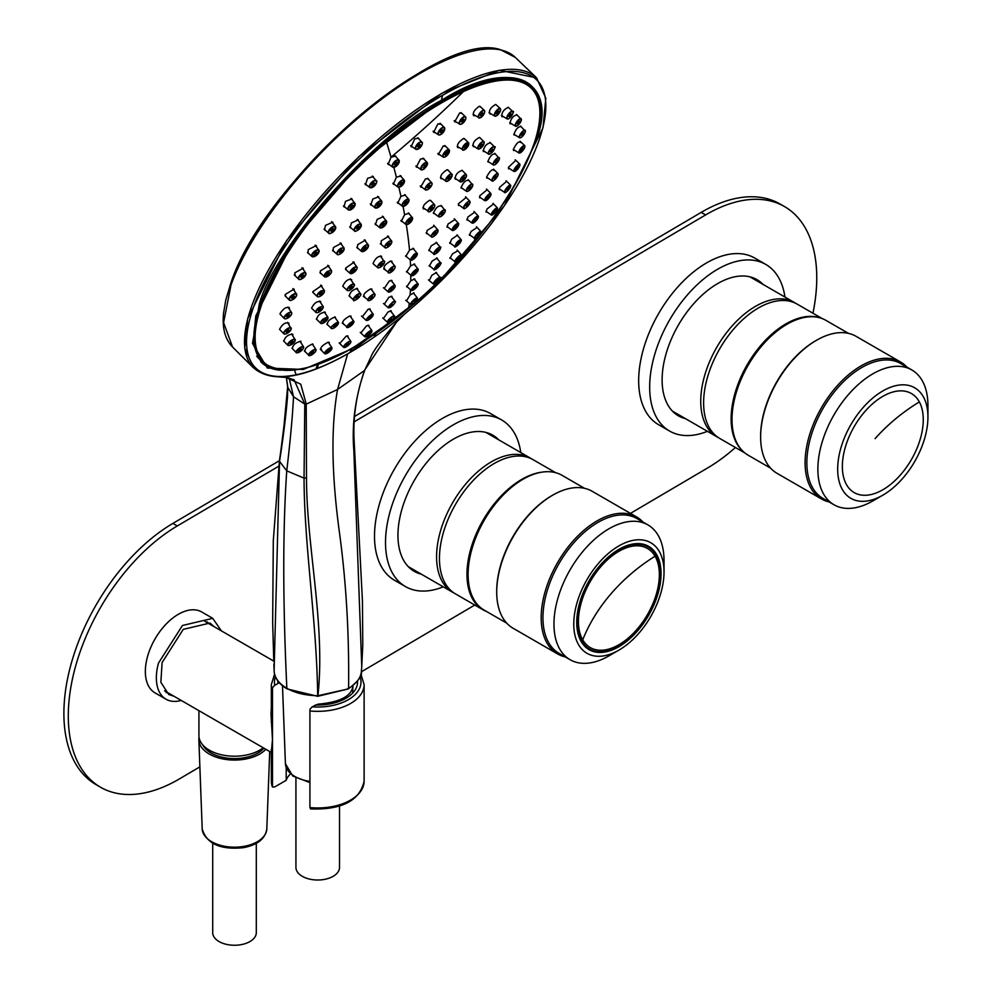 <?xml version="1.0" encoding="UTF-8"?>
<svg xmlns="http://www.w3.org/2000/svg" width="994" height="994" viewBox="0 0 994 994"><rect width="100%" height="100%" fill="white"/><g stroke="black" fill="none" stroke-linecap="round" stroke-linejoin="round"><path stroke-width="1.49" d="M486.588 611.509A77.52 44.755 -60 0 1 483.022 609.794L455.5 593.915A77.52 44.755 -60 0 1 440.516 570.258A77.52 44.755 -60 0 1 468.385 485.917A77.52 44.755 -60 0 1 533.02 459.638L555.609 472.672M483.022 609.794A77.52 44.755 -60 0 1 468.037 586.149A77.52 44.755 -60 0 1 486.513 514.581A77.52 44.755 -60 0 1 541.643 472.2M614.441 649.007A59.615 34.417 120 0 0 656.935 597.046A59.615 34.417 120 0 0 648.709 546.389A59.615 34.417 120 0 0 623.35 547.048A59.615 34.417 120 0 0 580.856 598.997A59.615 34.417 120 0 0 589.082 649.654A59.615 34.417 120 0 0 614.441 649.007M623.673 543.445A63.827 36.853 120 0 0 574.023 618.417A63.827 36.853 120 0 0 614.13 652.598A63.827 36.853 120 0 0 618.902 650.138A63.827 36.853 120 0 0 664.029 571.972A63.827 36.853 120 0 0 623.673 543.445M664.029 571.972L664.029 560.529A77.83 44.941 120 0 0 647.902 524.894A77.83 44.941 120 0 0 614.814 525.751A77.83 44.941 120 0 0 559.336 593.58A77.83 44.941 120 0 0 570.071 659.705A77.83 44.941 120 0 0 603.172 658.86A77.83 44.941 120 0 0 608.987 655.854L618.902 650.138M647.902 524.894L636.905 518.545A77.83 44.941 120 0 0 603.805 519.39A77.83 44.941 120 0 0 548.328 587.23A77.83 44.941 120 0 0 559.063 653.356L570.071 659.705M643.006 522.074A79.073 45.662 120 0 0 636.645 516.955A79.073 45.662 120 0 0 603.01 517.824A79.073 45.662 120 0 0 546.65 586.733A79.073 45.662 120 0 0 557.559 653.928A79.073 45.662 120 0 0 565.176 656.885M636.645 516.955L592.175 491.284A79.073 45.662 120 0 0 558.541 492.142A79.073 45.662 120 0 0 552.639 495.198A79.073 45.662 120 0 0 496.714 592.051A79.073 45.662 120 0 0 513.09 628.245L557.559 653.928M552.192 495.459A77.83 44.941 120 0 0 551.757 495.708A77.83 44.941 120 0 0 496.714 591.032A77.83 44.941 120 0 0 496.714 591.542M584.559 488.327L562.045 475.331A77.83 44.941 120 0 0 528.957 476.176A77.83 44.941 120 0 0 473.479 544.016A77.83 44.941 120 0 0 484.215 610.142L506.729 623.139M581.701 641.031A58.845 33.97 -60 0 1 594.549 573.116A58.845 33.97 -60 0 1 648.324 547.06A58.845 33.97 -60 0 1 656.09 555.012A58.845 33.97 -60 0 1 643.242 622.927A58.845 33.97 -60 0 1 589.479 648.983A58.845 33.97 -60 0 1 581.701 641.031M582.732 639.85A57.217 33.038 -60 0 1 600.761 566.729A57.217 33.038 -60 0 1 655.058 556.205A57.217 33.038 -60 0 1 637.03 629.314A57.217 33.038 -60 0 1 582.732 639.85A155.66 120.622 149.9 0 1 611.198 593.58A155.66 120.622 -30.1 0 1 655.058 556.205M199.881 766.859L179.454 778.886A155.66 89.87 -60 0 1 100.531 787.223L96.132 784.688A155.66 89.87 -60 0 1 72.065 660.65A155.66 89.87 -60 0 1 172.881 523.403L279.438 460.669M354.361 421.704L705.616 214.928L701.205 212.381L354.696 416.374M701.205 212.381A155.66 89.87 -60 0 1 780.116 204.043L784.527 206.578A155.66 89.87 -60 0 1 812.943 313.222M100.531 787.223A155.66 89.87 -60 0 1 76.463 663.184A155.66 89.87 -60 0 1 177.292 525.95L172.881 523.403M278.755 466.211L177.292 525.95M705.616 214.928A155.66 89.87 -60 0 1 784.527 206.578M735.423 447.499A155.66 89.87 -60 0 1 707.778 467.863L630.457 513.389M361.344 671.807L474.772 605.035M784.949 297.057A96.207 55.54 120 0 0 765.802 264.441A96.207 55.54 120 0 0 700.484 281.7A96.207 55.54 120 0 0 652.039 365.096A96.207 55.54 120 0 0 669.596 431.061A96.207 55.54 120 0 0 707.417 431.334M765.802 264.441L754.794 258.08A96.207 55.54 120 0 0 689.476 275.338A96.207 55.54 120 0 0 641.043 358.747A96.207 55.54 120 0 0 658.587 424.711L669.596 431.061M751.973 278.022A78.613 45.389 120 0 0 751.141 277.189M673.311 411.988A78.613 45.389 120 0 0 674.454 412.299M762.982 284.383A78.613 45.389 120 0 0 757.006 279.674A78.613 45.389 120 0 0 703.628 293.777A78.613 45.389 120 0 0 664.054 361.928A78.613 45.389 120 0 0 678.393 415.827A78.613 45.389 120 0 0 685.462 418.648M760.559 282.979A78.613 45.389 120 0 0 755.775 279.003M677.2 415.094A78.613 45.389 120 0 0 683.04 417.256M520.781 452.568A96.207 55.54 120 0 0 501.635 419.953A96.207 55.54 120 0 0 436.316 437.211A96.207 55.54 120 0 0 387.884 520.607A96.207 55.54 120 0 0 405.44 586.572A96.207 55.54 120 0 0 443.262 586.845M501.635 419.953L490.626 413.591A96.207 55.54 120 0 0 425.308 430.849A96.207 55.54 120 0 0 376.875 514.258A96.207 55.54 120 0 0 394.432 580.223L405.44 586.572M487.818 433.533A78.613 45.389 120 0 0 486.973 432.701M409.143 567.499A78.613 45.389 120 0 0 410.286 567.81M498.826 439.895A78.613 45.389 120 0 0 492.838 435.186A78.613 45.389 120 0 0 439.472 449.288A78.613 45.389 120 0 0 399.886 517.439A78.613 45.389 120 0 0 414.237 571.339A78.613 45.389 120 0 0 421.294 574.159M496.404 438.491A78.613 45.389 120 0 0 491.62 434.515M413.044 570.606A78.613 45.389 120 0 0 418.872 572.768M816.099 340.507A77.83 44.941 120 0 0 815.664 340.756A77.83 44.941 120 0 0 760.634 436.08A77.83 44.941 120 0 0 760.634 436.59M848.466 333.375L825.964 320.379A77.83 44.941 120 0 0 755.316 354.175A77.83 44.941 120 0 0 737.337 443.759A77.83 44.941 120 0 0 748.134 455.19L770.636 468.186M906.926 367.121A79.073 45.662 120 0 0 900.552 362.002L856.082 336.332A79.073 45.662 120 0 0 816.546 340.246A79.073 45.662 120 0 0 760.634 437.099A79.073 45.662 120 0 0 766.039 461.688A79.073 45.662 120 0 0 777.01 473.306L821.479 498.976A79.073 45.662 120 0 0 829.083 501.933M900.552 362.002A79.073 45.662 120 0 0 828.772 396.345A79.073 45.662 120 0 0 810.508 487.358A79.073 45.662 120 0 0 821.479 498.976M927.936 417.02L927.936 405.577A77.83 44.941 120 0 0 922.618 381.385A77.83 44.941 120 0 0 911.821 369.954L900.812 363.593A77.83 44.941 120 0 0 830.164 397.389A77.83 44.941 120 0 0 812.185 486.973A77.83 44.941 120 0 0 822.982 498.404L833.991 504.766A77.83 44.941 120 0 0 872.906 500.901L882.809 495.186A63.827 36.853 120 0 0 927.936 417.02A63.827 36.853 120 0 0 923.575 397.178A63.827 36.853 120 0 0 863.438 407.192A63.827 36.853 120 0 0 842.042 488.973A63.827 36.853 120 0 0 882.809 495.186M911.821 369.954A77.83 44.941 120 0 0 841.173 403.75A77.83 44.941 120 0 0 823.194 493.322A77.83 44.941 120 0 0 833.991 504.766M919.351 401.924A57.217 33.038 120 0 0 865.451 410.907A57.217 33.038 120 0 0 846.267 484.215A57.217 33.038 120 0 0 900.166 475.244A57.217 33.038 120 0 0 919.351 401.924A155.66 119.752 151.6 0 0 875.105 438.627M819.441 317.707A77.52 44.755 120 0 0 752.334 356.56A77.52 44.755 120 0 0 735.61 441.261A77.52 44.755 120 0 0 742.555 450.878M822.324 318.639L797.188 304.127A77.52 44.755 120 0 0 727.645 336.655A77.52 44.755 120 0 0 708.088 425.37A77.52 44.755 120 0 0 719.668 438.404L744.804 452.916M212.728 618.33L201.72 611.969A46.706 26.962 120 0 0 147.497 656.699A46.706 26.962 120 0 0 155.014 692.855L166.023 699.217A46.706 26.962 120 0 1 158.506 663.06L182.449 625.487L212.728 618.33L221.376 630.867M166.023 699.217A46.706 26.962 120 0 0 181.206 700.435M174 696.272L168.756 694.495L160.854 682.294L162.109 662.551L183.256 629.364L210.007 623.052L214.17 626.705M207.063 621.772A41.251 23.819 -60 0 1 208.665 623.536M166.184 692.594L168.495 693.091M271.027 714.549L272.468 739.536L271.337 752.458L164.582 690.83M271.027 714.201L271.337 707.069M198.937 710.66L198.937 735.672A35.573 20.539 0 0 0 224.495 755.378A35.573 20.539 0 0 0 263.224 747.786M290.41 774.015A32.069 18.513 0 0 0 286.197 780.302L286.197 767.703M352.895 686.208C351.391 696.26 339.762 702.249 317.993 704.174L312.215 706.809L309.929 709.281L309.929 807.575A46.383 26.788 0 0 0 364.115 781.172C359.729 800.704 341.899 809.961 310.625 808.942L309.929 807.575M279.339 682.766L274.791 685.201L272.505 687.674L272.505 787.062L274.791 786.888L286.197 780.302M272.505 687.674L271.996 730.602M271.996 746.072L271.996 785.67A46.383 26.788 180 0 1 271.337 781.172L271.337 749.464M256.303 843.31L256.303 932.67A21.793 12.587 180 0 1 242.847 944.3A21.793 12.587 180 0 1 219.09 941.566A21.793 12.587 180 0 1 212.716 932.67L212.716 843.31M263.944 748.196A33.075 19.097 180 0 1 243.816 757.801A33.075 19.097 180 0 1 202.863 745.053M265.845 749.29A35.647 20.576 180 0 1 244.536 759.23A35.647 20.576 180 0 1 198.862 739.921A35.647 20.576 180 0 1 199.048 737.337M339.513 806.035L339.513 867.427A21.793 12.587 180 0 1 326.057 879.056A21.793 12.587 180 0 1 302.313 876.323A21.793 12.587 180 0 1 295.926 867.427L295.926 778.053M424.426 165.203L424.177 167.39L424.426 165.203L425.444 165.029M423.195 167.601L424.177 167.39M440.901 214.605L443.299 212.256L440.901 214.605M468.522 189.059L470.845 186.636L468.522 189.059M495.26 162.581L497.509 160.096L495.26 162.581M521.39 135.296L523.627 132.91L521.39 135.296M395.699 162.842A1.715 0.795 -47.9 0 1 397.103 162.482A1.715 0.795 -47.9 0 1 396.171 164.606A1.715 0.795 -47.9 0 1 394.817 165.016A1.715 0.795 -47.9 0 1 395.699 162.842M400.992 182.859A1.715 0.758 -47.4 0 1 402.371 182.461A1.715 0.758 -47.4 0 1 401.402 184.549A1.715 0.758 -47.4 0 1 400.06 184.983A1.715 0.758 -47.4 0 1 400.992 182.859M405.54 202.08A1.715 0.708 -46.8 0 1 406.906 201.67A1.715 0.708 -46.8 0 1 405.887 203.708A1.715 0.708 -46.8 0 1 404.558 204.168A1.715 0.708 -46.8 0 1 405.54 202.08M409.18 220.407A1.715 0.659 -46.3 0 1 410.51 219.96A1.715 0.659 -46.3 0 1 409.453 221.96A1.715 0.659 -46.3 0 1 408.149 222.432A1.715 0.659 -46.3 0 1 409.18 220.407M419.021 146.913A1.715 0.783 -49.4 0 1 417.94 147.162A1.715 0.783 -49.4 0 1 417.927 146.093A1.715 0.783 -49.4 0 1 419.033 144.764A1.715 0.783 -49.4 0 1 420.164 144.565A1.715 0.783 -49.4 0 1 419.021 146.913M441.336 132.513A1.715 0.77 -50.7 0 1 440.528 132.624A1.715 0.77 -50.7 0 1 440.566 131.432A1.715 0.77 -50.7 0 1 441.833 130.065A1.715 0.77 -50.7 0 1 442.69 129.978A1.715 0.77 -50.7 0 1 442.554 131.196A1.715 0.77 -50.7 0 1 441.336 132.513M462.26 121.964A1.715 0.733 -51.8 0 1 461.701 121.989A1.715 0.733 -51.8 0 1 461.825 120.659A1.715 0.733 -51.8 0 1 463.204 119.28A1.715 0.733 -51.8 0 1 463.813 119.292A1.715 0.733 -51.8 0 1 463.602 120.647A1.715 0.733 -51.8 0 1 462.26 121.964M480.984 115.677A1.715 0.708 -52.6 0 1 480.649 115.639A1.715 0.708 -52.6 0 1 480.86 114.186A1.715 0.708 -52.6 0 1 482.338 112.856A1.715 0.708 -52.6 0 1 482.724 112.918A1.715 0.708 -52.6 0 1 482.425 114.397A1.715 0.708 -52.6 0 1 480.984 115.677M496.801 113.875A1.715 0.671 -53.2 0 1 496.652 113.838A1.715 0.671 -53.2 0 1 496.963 112.26A1.715 0.671 -53.2 0 1 498.503 111.017A1.715 0.671 -53.2 0 1 498.702 111.092A1.715 0.671 -53.2 0 1 498.305 112.695A1.715 0.671 -53.2 0 1 496.801 113.875M509.102 116.646A1.715 0.634 -53.4 0 1 509.077 116.646A1.715 0.634 -53.4 0 1 509.524 114.944A1.715 0.634 -53.4 0 1 511.065 113.85A1.715 0.634 -53.4 0 1 511.115 113.888A1.715 0.634 -53.4 0 1 510.605 115.602A1.715 0.634 -53.4 0 1 509.102 116.646M517.402 123.89L519.514 121.206L517.402 123.89M445.859 154.878A1.715 0.721 -50 0 1 445.213 154.927A1.715 0.721 -50 0 1 445.374 153.672A1.715 0.721 -50 0 1 446.741 152.33A1.715 0.721 -50 0 1 447.424 152.306A1.715 0.721 -50 0 1 447.188 153.585A1.715 0.721 -50 0 1 445.859 154.878M464.968 147.87A1.715 0.683 -50.9 0 1 464.633 147.833A1.715 0.683 -50.9 0 1 464.894 146.416A1.715 0.683 -50.9 0 1 466.41 145.112A1.715 0.683 -50.9 0 1 466.782 145.174A1.715 0.683 -50.9 0 1 466.434 146.627A1.715 0.683 -50.9 0 1 464.968 147.87M480.214 146.839A1.715 0.646 -51.4 0 1 480.102 146.801A1.715 0.646 -51.4 0 1 480.512 145.211A1.715 0.646 -51.4 0 1 482.09 144.055A1.715 0.646 -51.4 0 1 482.239 144.118A1.715 0.646 -51.4 0 1 481.755 145.733A1.715 0.646 -51.4 0 1 480.214 146.839M490.551 151.858L492.726 149.212L490.551 151.858M428.476 187.655A1.715 0.696 -48.2 0 1 427.668 187.791A1.715 0.696 -48.2 0 1 427.818 186.648A1.715 0.696 -48.2 0 1 429.11 185.331A1.715 0.696 -48.2 0 1 429.955 185.232A1.715 0.696 -48.2 0 1 429.731 186.387A1.715 0.696 -48.2 0 1 428.476 187.655M448.306 179.231A1.715 0.659 -49.2 0 1 447.959 179.193A1.715 0.659 -49.2 0 1 448.282 177.802A1.715 0.659 -49.2 0 1 449.81 176.547A1.715 0.659 -49.2 0 1 450.195 176.609A1.715 0.659 -49.2 0 1 449.797 178.025A1.715 0.659 -49.2 0 1 448.306 179.231M462.372 179.728A1.715 0.621 -49.6 0 1 462.334 179.703A1.715 0.621 -49.6 0 1 462.881 178.075A1.715 0.621 -49.6 0 1 464.496 177.056A1.715 0.621 -49.6 0 1 464.558 177.106A1.715 0.621 -49.6 0 1 463.937 178.758A1.715 0.621 -49.6 0 1 462.372 179.728M430.75 209.672A1.715 0.634 -47.5 0 1 430.402 209.635A1.715 0.634 -47.5 0 1 430.775 208.28A1.715 0.634 -47.5 0 1 432.328 207.038A1.715 0.634 -47.5 0 1 432.713 207.112A1.715 0.634 -47.5 0 1 432.266 208.492A1.715 0.634 -47.5 0 1 430.75 209.672M413.976 256.179L415.256 255.682L412.845 258.117L413.976 256.179M414.908 271.859L416.151 271.337L413.728 273.735L414.908 271.859M414.908 286.657L416.138 286.11L413.69 288.496L414.908 286.657M520.918 150.454L523.092 148.081L520.918 150.454M515.998 168.781L518.135 166.619L515.998 168.781M506.816 189.556L508.878 187.63L506.816 189.556M493.732 211.995L495.671 210.33L493.732 211.995M477.244 235.23L479.033 233.851L477.244 235.23M457.986 258.365L459.601 257.26L457.252 259.745L457.986 258.365M436.701 280.507L438.118 279.674L435.707 282.11L436.701 280.507M494.043 178.286L496.279 176.037L494.043 178.286M486.973 197.893L489.123 195.942L486.973 197.893M474.523 220.072L476.524 218.469L474.523 220.072M457.563 243.306L459.34 242.064L457.016 244.574L457.563 243.306M437.223 266.019L438.752 265.137L436.354 267.585L437.223 266.019M465.826 205.808L468.099 203.758L465.826 205.808M454.68 227.415L456.743 225.862L454.432 228.396L454.68 227.415M436.801 250.612L438.503 249.593L436.13 252.066L436.801 250.612M433.956 233.863L436.068 232.372L433.719 234.857L433.956 233.863M414.113 302.014L415.405 300.238L414.113 302.014M288.993 330.12A1.715 0.659 -38.2 0 1 287.862 331.661A1.715 0.659 -38.2 0 1 286.26 332.12A1.715 0.659 -38.2 0 1 286.185 331.959A1.715 0.659 -38.2 0 1 287.353 330.381A1.715 0.659 -38.2 0 1 288.943 329.996A1.715 0.659 -38.2 0 1 288.993 330.12M289.465 314.961A1.715 0.696 -38.7 0 1 288.235 316.452A1.715 0.696 -38.7 0 1 286.744 316.813A1.715 0.696 -38.7 0 1 286.67 316.465A1.715 0.696 -38.7 0 1 287.949 314.936A1.715 0.696 -38.7 0 1 289.416 314.663A1.715 0.696 -38.7 0 1 289.465 314.961M294.386 296.647A1.715 0.733 -39.5 0 1 293.106 298.051A1.715 0.733 -39.5 0 1 291.739 298.312A1.715 0.733 -39.5 0 1 291.689 297.753A1.715 0.733 -39.5 0 1 293.031 296.311A1.715 0.733 -39.5 0 1 294.373 296.137A1.715 0.733 -39.5 0 1 294.386 296.647M303.568 275.872A1.715 0.758 -40.5 0 1 302.275 277.152A1.715 0.758 -40.5 0 1 301.045 277.338A1.715 0.758 -40.5 0 1 301.07 276.531A1.715 0.758 -40.5 0 1 302.424 275.201A1.715 0.758 -40.5 0 1 303.642 275.114A1.715 0.758 -40.5 0 1 303.568 275.872M316.651 253.433A1.715 0.783 -41.8 0 1 314.29 254.688A1.715 0.783 -41.8 0 1 314.439 253.607A1.715 0.783 -41.8 0 1 315.757 252.426A1.715 0.783 -41.8 0 1 316.85 252.401A1.715 0.783 -41.8 0 1 316.651 253.433M333.139 230.198A1.715 0.795 -43.2 0 1 330.99 231.229A1.715 0.795 -43.2 0 1 331.288 229.862A1.715 0.795 -43.2 0 1 333.487 228.893A1.715 0.795 -43.2 0 1 333.139 230.198M352.398 207.063A1.715 0.808 -44.8 0 1 350.484 207.883A1.715 0.808 -44.8 0 1 350.957 206.23A1.715 0.808 -44.8 0 1 352.92 205.472A1.715 0.808 -44.8 0 1 352.398 207.063M373.682 184.921A1.715 0.808 -46.4 0 1 372.042 185.518A1.715 0.808 -46.4 0 1 372.713 183.604A1.715 0.808 -46.4 0 1 374.403 183.045A1.715 0.808 -46.4 0 1 373.682 184.921M390.779 320.093L391.363 318.515L389.81 320.466M369.047 332.915L367.233 334.99L369.047 332.915M348.124 343.464L346.061 345.639L348.683 343.427M329.399 349.751L327.113 351.975L329.399 349.751M313.582 351.553L311.11 353.777L313.582 351.553M301.281 348.77L298.685 350.969L301.368 348.844M292.981 341.538L292.981 341.538A1.715 0.621 -38 0 1 292 343.067A1.715 0.621 -38 0 1 290.285 343.651A1.715 0.621 -38 0 1 290.26 343.626A1.715 0.621 -38 0 1 291.279 342.06A1.715 0.621 -38 0 1 292.981 341.538M321.05 308.625A1.715 0.646 -40.1 0 1 319.956 310.19A1.715 0.646 -40.1 0 1 318.378 310.7A1.715 0.646 -40.1 0 1 318.304 310.538A1.715 0.646 -40.1 0 1 319.434 308.935A1.715 0.646 -40.1 0 1 321 308.488A1.715 0.646 -40.1 0 1 321.05 308.625M322.267 292.919A1.715 0.683 -40.7 0 1 321.05 294.41A1.715 0.683 -40.7 0 1 319.633 294.783A1.715 0.683 -40.7 0 1 319.559 294.373A1.715 0.683 -40.7 0 1 320.826 292.845A1.715 0.683 -40.7 0 1 322.23 292.559A1.715 0.683 -40.7 0 1 322.267 292.919M329.337 273.313A1.715 0.721 -41.6 0 1 328.082 274.667A1.715 0.721 -41.6 0 1 326.827 274.916A1.715 0.721 -41.6 0 1 326.84 274.195A1.715 0.721 -41.6 0 1 328.157 272.816A1.715 0.721 -41.6 0 1 329.387 272.642A1.715 0.721 -41.6 0 1 329.337 273.313M341.787 251.134A1.715 0.745 -42.8 0 1 339.476 252.439A1.715 0.745 -42.8 0 1 339.637 251.37A1.715 0.745 -42.8 0 1 340.93 250.19A1.715 0.745 -42.8 0 1 341.986 250.115A1.715 0.745 -42.8 0 1 341.787 251.134M358.747 227.899A1.715 0.758 -44.2 0 1 356.722 228.893A1.715 0.758 -44.2 0 1 357.094 227.464A1.715 0.758 -44.2 0 1 359.169 226.508A1.715 0.758 -44.2 0 1 358.747 227.899M379.087 205.186A1.715 0.758 -45.8 0 1 377.385 205.895A1.715 0.758 -45.8 0 1 378.018 204.093A1.715 0.758 -45.8 0 1 379.77 203.435A1.715 0.758 -45.8 0 1 379.087 205.186M392.133 303.816L390.555 305.879L392.133 303.816M370.451 316.328L368.526 318.54L370.451 316.328M351.342 323.336L349.118 325.634L351.342 323.336M336.096 324.367L333.649 326.666L336.096 324.367M325.771 319.347L323.162 321.571L325.771 319.347M352.261 286.508A1.715 0.634 -42 0 1 351.217 288.098A1.715 0.634 -42 0 1 349.664 288.67A1.715 0.634 -42 0 1 349.59 288.496A1.715 0.634 -42 0 1 350.683 286.868A1.715 0.634 -42 0 1 352.211 286.371A1.715 0.634 -42 0 1 352.261 286.508M354.957 269.759A1.715 0.671 -42.6 0 1 353.74 271.213A1.715 0.671 -42.6 0 1 352.435 271.573A1.715 0.671 -42.6 0 1 352.398 271.014A1.715 0.671 -42.6 0 1 353.678 269.536A1.715 0.671 -42.6 0 1 354.957 269.25A1.715 0.671 -42.6 0 1 354.957 269.759M366.103 248.152A1.715 0.696 -43.8 0 1 363.841 249.506A1.715 0.696 -43.8 0 1 364.028 248.463A1.715 0.696 -43.8 0 1 365.283 247.257A1.715 0.696 -43.8 0 1 366.314 247.146A1.715 0.696 -43.8 0 1 366.103 248.152M383.982 224.955A1.715 0.708 -45.3 0 1 382.143 225.837A1.715 0.708 -45.3 0 1 382.69 224.259A1.715 0.708 -45.3 0 1 384.554 223.414A1.715 0.708 -45.3 0 1 383.982 224.955M392.319 287.912L390.617 290.111L392.319 287.912M372.477 296.336L370.327 298.709L372.477 296.336M358.412 295.839L355.951 298.188L358.412 295.839M382.528 263.534A1.715 0.621 -43.8 0 1 381.51 265.149A1.715 0.621 -43.8 0 1 379.994 265.771A1.715 0.621 -43.8 0 1 379.907 265.597A1.715 0.621 -43.8 0 1 380.975 263.944A1.715 0.621 -43.8 0 1 382.466 263.398A1.715 0.621 -43.8 0 1 382.528 263.534M389.474 244.275A1.715 0.659 -44.7 0 1 387.275 245.692A1.715 0.659 -44.7 0 1 387.461 244.648A1.715 0.659 -44.7 0 1 388.704 243.443A1.715 0.659 -44.7 0 1 389.698 243.281A1.715 0.659 -44.7 0 1 389.474 244.275M392.68 268.467L390.592 270.915L392.68 268.467M521.204 126.747C518.284 126.288 515.824 128.959 513.799 134.774L515.426 135.196M396.109 157.002L395.749 156.058L391.015 157.214L388.107 164.432L389.474 164.743M418.909 138.998L418.573 138.216L414.759 138.812L411.118 146.764L412.597 147.025M441.187 124.325L437.956 123.84L433.595 132.388L435.148 132.587M462.061 113.552L459.713 112.881L454.656 121.877L456.258 122.001M480.761 107.079L479.183 106.333C473.542 110.496 472.051 113.639 474.71 115.789L475.107 115.664M473.504 115.615L474.71 115.789M496.565 105.178L495.633 104.469C490.415 107.526 488.539 110.719 490.017 114.049L490.986 113.825M508.853 107.899L508.419 107.352C503.734 109.352 501.56 112.484 501.908 116.733L503.287 116.571M517.054 114.869C513.177 115.652 510.804 118.609 509.947 123.728L511.537 123.79M520.707 142.502C518.88 140.837 516.42 143.148 513.339 149.435L513.55 150.504L514.805 150.367M515.824 160.345L508.58 167.166L508.555 168.831L509.711 168.694M506.654 181.306L499.709 187.257L499.274 189.605L500.317 189.494M493.583 203.956L487.048 208.964L486.054 212.045L486.998 211.958M477.095 227.427L471.094 231.44L469.416 235.267L470.261 235.218M457.836 250.811L452.469 253.818L449.996 258.39L450.754 258.378M436.54 273.213L436.528 272.48L431.881 275.239L429.209 280.544M414.026 293.789L414.051 292.957L410.112 294.895L406.459 300.871M288.782 324.317L288.981 323.236C285.514 322.019 282.383 324.044 279.562 329.3L280.271 330.107M289.291 309.109L289.44 308.575C287.055 306.177 283.924 307.842 280.06 313.545L280.842 314.961M294.261 290.683L294.112 289.08L285.179 294.497L285.924 296.659M303.481 269.734L303.257 268.169L294.721 272.89L295.317 275.922M316.589 247.071L316.316 245.58L308.326 249.569L307.916 253.209L308.674 253.52M333.102 223.563L332.766 222.171L325.46 225.414L324.553 229.987L325.473 230.322M352.361 200.117L352 198.862L345.49 201.36L343.974 206.864L345.055 207.212M373.645 177.64L373.259 176.547L367.618 178.324L365.432 184.735L366.662 185.07M391.164 311.731L391.214 310.811L388.008 312.017L383.373 318.565M368.836 326.367L368.911 325.349L366.426 325.945L360.847 332.965M347.888 337.128L347.987 335.997L346.185 336.146L339.724 343.502M329.151 343.613L329.25 342.371L328.07 342.234C321.845 345.614 319.683 348.111 321.584 349.714M313.334 345.552L312.775 343.961C306.947 346.31 304.4 348.844 305.133 351.578M301.033 342.893L300.871 341.277C295.665 342.483 292.82 344.955 292.348 348.695L292.534 348.77M292.745 335.723L292.845 334.282C288.422 334.282 285.377 336.581 283.712 341.178L284.209 341.526M401.365 176.907L401.029 175.95L396.407 177.205L393.326 184.263L394.581 184.536M405.751 195.893L405.465 195.01L400.93 196.352L397.687 203.248L398.867 203.484M409.242 213.996L408.994 213.263L404.608 214.692L401.241 221.364L402.284 221.563M413.852 249.407L413.703 248.5L409.516 250.14L405.8 256.477L406.422 256.638M414.796 265.038L414.709 264.131L410.572 265.87L406.658 272.107L407.354 272.232M414.846 279.823L414.809 278.966L410.771 280.805L406.695 286.881L407.378 286.968M386.504 142.03A191.469 68.536 -45.7 0 1 463.403 91.61A191.469 68.536 -45.7 0 1 537.071 133.519A191.469 68.536 -45.7 0 1 409.18 307.892A191.469 68.536 -45.7 0 1 408.534 308.438A191.469 68.536 -45.7 0 1 255.57 344.235A191.469 68.536 -45.7 0 1 385.858 142.577A191.469 68.536 -45.7 0 1 386.504 142.03A1193.359 301.965 50 0 1 391.015 157.214L391.015 157.214A1193.359 1004.226 164.1 0 0 463.403 91.61M445.933 146.59L443.336 145.882L438.279 154.53L439.683 154.691M465.093 139.371L463.515 138.477C457.762 142.577 456.196 145.646 458.781 147.684L459.004 147.621M457.588 147.522L458.781 147.684M480.388 138.228L479.605 137.396C474.399 140.092 472.336 143.186 473.405 146.702L474.362 146.565M490.75 143.235L490.539 142.726C486.265 143.807 483.867 146.739 483.32 151.51L484.712 151.573M494.204 170.595C492.651 168.471 490.141 170.558 486.675 176.857L486.836 178.137L487.992 178.1M487.184 189.755L479.891 195.669L479.655 197.818L480.698 197.794M474.71 212.231L467.95 216.94L467.031 220.084L467.988 220.072M457.675 235.789L457.575 235.106L451.674 239.219L449.847 243.406L450.704 243.418M437.248 258.85L437.186 258.08L432.179 261.012L429.271 266.181L430.029 266.23M428.526 179.342L428.252 178.659L425.444 178.932L420.661 187.071L421.965 187.245M448.518 170.583L446.977 169.788C441.137 173.813 439.485 176.795 441.995 178.746L442.181 178.696M440.814 178.597L441.995 178.746M462.695 170.956L462.235 170.322C457.426 172.111 455.09 175.068 455.227 179.206L456.432 179.156M468.907 180.448C465.851 179.79 463.216 182.3 461.017 187.978L462.57 188.562M466.198 197.471L458.47 203.733L458.507 205.472L459.663 205.485M454.966 219.55L447.996 224.072L447.151 227.291L448.145 227.328M436.913 243.269L436.788 242.524L431.172 245.891L428.948 250.687L429.781 250.774M430.974 200.788L429.557 200.303C423.705 204.192 421.978 207.063 424.376 208.939L424.537 208.889M423.22 208.79L424.376 208.939M434.341 225.949L427.221 230.372L426.451 233.615L427.47 233.714M320.627 302.772L320.503 301.344M320.739 301.878C317.285 300.784 314.228 302.897 311.582 308.177L312.464 309.01M381.559 257.521L381.46 256.166M381.659 256.651C378.379 255.744 375.521 257.993 373.085 263.385L373.495 264.044M321.882 286.943L321.733 285.526L312.874 291.602L313.793 293.255M329.014 267.113L328.803 265.721L320.341 270.902L320.366 273.325L321.087 273.598M341.526 244.636L341.265 243.306L333.475 247.494L332.99 251.06L333.822 251.358M358.573 221.041L358.262 219.811L351.379 222.967L350.174 227.75L351.155 228.048M378.975 197.943L378.652 196.837L372.849 198.986L370.75 204.963L371.88 205.261M354.311 263.522L354.137 262.167L345.663 268.045L346.434 270.132M365.581 241.455L365.357 240.2L357.753 244.586L357.194 248.078L357.977 248.338M383.647 217.711L383.373 216.617L377.161 219.413L375.409 224.669L376.391 224.942M388.753 237.467L388.542 236.311L381.211 240.821L381.174 244.437M351.541 280.532L351.652 279.662C348.273 278.655 345.303 280.842 342.744 286.21L343.526 287.017M391.971 297.305L391.959 296.349L388.927 297.256L384.28 304.201M370.19 310.091L370.19 309.022L368.128 309.258L362.301 316.751M350.994 317.31L351.006 316.154L349.801 315.98C343.589 319.521 341.514 322.093 343.564 323.709M335.699 318.49L335.177 316.974C329.548 319.086 326.989 321.696 327.473 324.802L327.56 324.814M325.336 313.532L325.299 312.191C320.565 312.7 317.658 315.148 316.564 319.509L317.148 319.77M391.971 281.538L391.909 280.482L389.325 280.979L384.256 288.446M371.93 290.285L371.88 289.08L370.663 288.906C364.562 292.497 362.562 295.156 364.674 296.871M357.728 289.925L357.43 288.434C352.323 289.863 349.652 292.497 349.416 296.336L349.702 296.423M391.959 262.453L391.884 261.223L390.654 261.024C384.653 264.702 382.752 267.411 384.964 269.163M295.988 374.353L294.535 370.19M316.229 368.041L317.819 364.5M318.353 364.301L317.608 367.494M253.395 367.743L232.571 347.055L223.6 322.652L230.993 285.017A202.378 72.438 -45.7 0 1 420.686 73.047A202.378 72.438 -45.7 0 1 501.063 50.035A202.378 72.438 -45.7 0 1 515.19 57.317L536.325 77.544M347.627 353.939L337.575 389.474C330.803 427.122 331.511 475.443 339.712 534.437C346.285 583.702 349.242 634.98 348.583 688.283A43.885 25.335 180 0 1 346.831 689.227L317.943 695.738C325.597 624.53 306.574 547.309 306.5 477.915L306.214 403.912L300.772 384.206L285.912 377.409M361.406 670.639C361.282 676.429 357.952 681.71 351.391 686.494A43.885 25.335 180 0 1 348.583 688.283A1.553 0.895 60 0 1 348.26 688.954L317.682 696.309L287.167 688.941C278.867 683.996 274.506 677.958 274.108 670.813L279.538 461.378L286.757 470.845L304.052 478.139L304.785 404.073L294.087 379.758L285.974 377.422L279.413 376.95M364.86 369.606A1.553 0.82 -158.6 0 1 364.848 369.93A1.553 0.82 -158.6 0 1 364.624 370.178L364.512 370.489C355.268 397.513 351.702 424.202 353.839 450.58L361.754 666.601M287.49 397.612L279.538 461.378C283.365 436.776 286.048 414.97 287.564 395.972L287.726 386.504L286.371 377.471L287.626 386.952L283.215 434.03L279.451 460.607L273.3 540.612L272.667 622.729L273.785 661.333M306.5 477.915L304.052 478.139C304.176 545.259 316.775 621.3 317.682 695.738L317.931 695.974M317.682 695.738C305.17 695.427 294.895 692.942 286.844 688.27L287.949 688.867M274.095 670.453C274.344 677.411 278.593 683.35 286.844 688.27C282.781 601.395 282.743 528.932 286.757 470.845C290.422 439.447 292.671 414.759 293.503 396.755L304.785 404.073L306.202 403.912M361.779 666.291L361.369 671.571C362.487 675.696 358.126 681.486 348.26 688.954L348.26 688.954M364.624 370.178L396.519 322.106C381.485 339.712 372.974 351.304 370.961 356.896L364.723 370.24C356.535 393.115 352.982 416.262 354.075 439.708L362.437 600.948L362.785 645.28L361.766 666.328M374.266 335.786L376.465 333.002M495.484 154.02C492.477 153.486 489.93 156.07 487.843 161.798L489.371 162.333M441.448 206.081C438.329 205.336 435.645 207.746 433.372 213.3L434.95 213.921M289.44 308.575L289.217 307.506M424.202 159.4L423.879 158.58L420.45 159.09L416.362 167.054L417.704 167.29M531.591 458.868L530.162 457.986A77.52 44.755 120 0 0 464.881 485.035A77.52 44.755 120 0 0 452.643 592.262L454.121 593.058M749.936 276.841L794.33 302.474A77.52 44.755 120 0 0 729.049 329.523A77.52 44.755 120 0 0 716.798 436.751L718.277 437.546M312.215 706.809A43.276 24.987 0 0 0 360.052 676.827M309.929 710.971A46.383 26.788 0 0 0 364.115 684.568L360.934 674.218M275.425 676.752A43.276 24.987 0 0 0 274.791 685.201M277.91 681.039A39.847 22.999 0 0 0 277.947 683.387M315.371 704.994A39.847 22.999 0 0 0 357.529 681.089M271.996 689.066A46.383 26.788 180 0 1 271.337 684.568L274.568 674.143M266.814 828.934C265.286 838.787 257.434 845.037 243.244 847.696C220.221 849.994 206.528 843.732 202.204 828.934A32.317 18.662 0 0 0 243.605 846.428A32.317 18.662 0 0 0 266.814 828.934L269.709 751.526M309.929 782.601L292.758 776.016L285.415 763.69A32.317 18.662 0 0 0 309.929 781.396M423.506 169.378C420.077 169.725 420.45 167.762 424.612 163.488L425.084 163.202C428.526 162.867 428.153 164.83 423.978 169.092L423.506 169.378M427.519 163.973A4.697 2.025 131.2 0 0 427.308 162.705A4.697 2.025 131.2 0 0 427.258 162.656A4.697 2.025 131.2 0 0 424.947 162.817A4.697 2.025 131.2 0 0 424.45 163.128A4.697 2.025 131.2 0 0 421.232 166.743A4.697 2.025 131.2 0 0 421.083 169.713A4.697 2.025 131.2 0 0 422.425 169.788M445.287 211.001A4.386 1.528 132.4 0 0 445.287 210.691A4.386 1.528 132.4 0 0 442.119 211.399A4.386 1.528 132.4 0 0 438.975 216.009A4.386 1.528 132.4 0 0 438.975 216.319A4.386 1.528 132.4 0 0 442.144 215.611A4.386 1.528 132.4 0 0 445.287 211.001M445.312 210.306A4.697 1.64 132.4 0 0 445.138 209.896A4.697 1.64 132.4 0 0 441.485 211.449A4.697 1.64 132.4 0 0 438.553 216.009A4.697 1.64 132.4 0 0 438.553 216.344A4.697 1.64 132.4 0 0 438.814 216.829A4.697 1.64 132.4 0 0 439.721 216.903M472.784 185.331A4.386 1.491 130.6 0 0 472.771 185.021A4.386 1.491 130.6 0 0 469.69 185.803A4.386 1.491 130.6 0 0 466.658 190.513A4.386 1.491 130.6 0 0 466.658 190.823A4.386 1.491 130.6 0 0 469.74 190.04A4.386 1.491 130.6 0 0 472.784 185.331M472.784 184.648A4.697 1.603 130.6 0 0 472.597 184.213A4.697 1.603 130.6 0 0 469.044 185.89A4.697 1.603 130.6 0 0 466.236 190.525A4.697 1.603 130.6 0 0 466.236 190.848A4.697 1.603 130.6 0 0 466.497 191.345A4.697 1.603 130.6 0 0 467.379 191.395M499.386 158.754A4.386 1.454 128.8 0 0 499.386 158.431A4.386 1.454 128.8 0 0 496.391 159.301A4.386 1.454 128.8 0 0 493.459 164.085A4.386 1.454 128.8 0 0 493.459 164.395A4.386 1.454 128.8 0 0 496.453 163.538A4.386 1.454 128.8 0 0 499.386 158.754M499.386 158.058A4.697 1.566 128.8 0 0 499.187 157.624A4.697 1.566 128.8 0 0 495.733 159.413A4.697 1.566 128.8 0 0 493.036 164.109A4.697 1.566 128.8 0 0 493.036 164.445L494.155 164.954M525.366 131.046A4.386 1.416 -53 0 1 525.354 131.506A4.386 1.416 -53 0 1 522.459 136.327A4.386 1.416 -53 0 1 519.651 137.172A4.386 1.416 -53 0 1 519.663 136.7A4.386 1.416 -53 0 1 522.558 131.891A4.386 1.416 -53 0 1 525.366 131.046M520.322 137.706A4.697 1.516 -53 0 1 519.514 137.719A4.697 1.516 -53 0 1 519.241 137.222A4.697 1.516 -53 0 1 519.253 136.725A4.697 1.516 -53 0 1 522.67 131.258A4.697 1.516 -53 0 1 523.105 130.897A4.697 1.516 -53 0 1 525.155 130.226A4.697 1.516 -53 0 1 525.354 130.661M394.27 167.216A4.697 2.199 -47.9 0 1 392.68 167.104A4.697 2.199 -47.9 0 1 392.208 165.911A4.697 2.199 -47.9 0 1 392.257 165.464A4.697 2.199 -47.9 0 1 395.09 161.152A4.697 2.199 -47.9 0 1 395.836 160.593A4.697 2.199 -47.9 0 1 398.78 159.984A4.697 2.199 -47.9 0 1 398.967 160.146A4.697 2.199 -47.9 0 1 399.228 161.711M395.314 161.475A4.386 2.05 -47.9 0 1 396.01 160.953A4.386 2.05 -47.9 0 1 399.228 161.252A4.386 2.05 -47.9 0 1 396.556 165.973A4.386 2.05 -47.9 0 1 395.861 166.495A4.386 2.05 -47.9 0 1 392.642 166.197A4.386 2.05 -47.9 0 1 395.314 161.475M404.483 181.529A4.697 2.075 132.6 0 0 404.247 180.138A4.697 2.075 132.6 0 0 403.837 179.864A4.697 2.075 132.6 0 0 400.967 180.809A4.697 2.075 132.6 0 0 400.445 181.206A4.697 2.075 132.6 0 0 397.898 187.034A4.697 2.075 132.6 0 0 399.302 187.158M401.154 181.156A4.386 1.938 132.6 0 0 400.669 181.542A4.386 1.938 132.6 0 0 397.911 186.263A4.386 1.938 132.6 0 0 401.228 186.251A4.386 1.938 132.6 0 0 401.713 185.866A4.386 1.938 132.6 0 0 404.471 181.144A4.386 1.938 132.6 0 0 401.154 181.156M408.994 200.589A4.697 1.938 133.2 0 0 408.795 199.359A4.697 1.938 133.2 0 0 405.564 200.092A4.697 1.938 133.2 0 0 405.055 200.49A4.697 1.938 133.2 0 0 402.371 206.193A4.697 1.938 133.2 0 0 403.601 206.317M405.751 200.44A4.386 1.814 133.2 0 0 405.279 200.813A4.386 1.814 133.2 0 0 402.433 205.46A4.386 1.814 133.2 0 0 405.664 205.36A4.386 1.814 133.2 0 0 406.148 204.988A4.386 1.814 133.2 0 0 408.981 200.328A4.386 1.814 133.2 0 0 405.751 200.44M412.585 218.742A4.697 1.814 133.7 0 0 412.411 217.661A4.697 1.814 133.7 0 0 409.267 218.456A4.697 1.814 133.7 0 0 408.745 218.866A4.697 1.814 133.7 0 0 405.925 224.433A4.697 1.814 133.7 0 0 407.018 224.557M409.453 218.804A4.386 1.702 133.7 0 0 408.969 219.189A4.386 1.702 133.7 0 0 406.049 223.749A4.386 1.702 133.7 0 0 409.18 223.563A4.386 1.702 133.7 0 0 409.665 223.178A4.386 1.702 133.7 0 0 412.585 218.618A4.386 1.702 133.7 0 0 409.453 218.804M417.393 149.361A4.697 2.162 -49.4 0 1 415.852 149.299A4.697 2.162 -49.4 0 1 415.455 147.472A4.697 2.162 -49.4 0 1 415.591 146.975A4.697 2.162 -49.4 0 1 418.847 142.738A4.697 2.162 -49.4 0 1 419.58 142.291A4.697 2.162 -49.4 0 1 421.965 142.179A4.697 2.162 -49.4 0 1 422.09 142.353A4.697 2.162 -49.4 0 1 422.264 143.683M419.046 143.099A4.386 2.013 -49.4 0 1 419.716 142.676A4.386 2.013 -49.4 0 1 422.239 143.844A4.386 2.013 -49.4 0 1 419.008 148.578A4.386 2.013 -49.4 0 1 418.325 149.001A4.386 2.013 -49.4 0 1 415.803 147.833A4.386 2.013 -49.4 0 1 419.046 143.099M439.932 134.849A4.697 2.1 -50.7 0 1 438.478 134.811A4.697 2.1 -50.7 0 1 438.279 132.289A4.697 2.1 -50.7 0 1 438.503 131.755A4.697 2.1 -50.7 0 1 442.069 127.766A4.697 2.1 -50.7 0 1 442.74 127.431A4.697 2.1 -50.7 0 1 444.43 127.555A4.697 2.1 -50.7 0 1 444.728 128.164A4.697 2.1 -50.7 0 1 444.74 128.971M442.218 128.151A4.386 1.963 -50.7 0 1 442.852 127.841A4.386 1.963 -50.7 0 1 444.591 129.841A4.386 1.963 -50.7 0 1 440.938 134.426A4.386 1.963 -50.7 0 1 440.305 134.724A4.386 1.963 -50.7 0 1 438.565 132.736A4.386 1.963 -50.7 0 1 442.218 128.151M460.62 124.325A4.697 2.025 -51.8 0 1 459.688 124.2A4.697 2.025 -51.8 0 1 459.824 120.957A4.697 2.025 -51.8 0 1 460.123 120.411A4.697 2.025 -51.8 0 1 463.838 116.795A4.697 2.025 -51.8 0 1 464.447 116.596A4.697 2.025 -51.8 0 1 465.503 116.832A4.697 2.025 -51.8 0 1 465.838 117.975A4.697 2.025 -51.8 0 1 465.826 118.137M463.949 117.193A4.386 1.889 -51.8 0 1 464.521 117.019A4.386 1.889 -51.8 0 1 465.428 119.789A4.386 1.889 -51.8 0 1 461.514 124.051A4.386 1.889 -51.8 0 1 460.943 124.238A4.386 1.889 -51.8 0 1 460.036 121.467A4.386 1.889 -51.8 0 1 463.949 117.193M479.083 118.013A4.697 1.938 -52.6 0 1 478.673 117.876A4.697 1.938 -52.6 0 1 479.257 113.9A4.697 1.938 -52.6 0 1 479.617 113.353A4.697 1.938 -52.6 0 1 483.32 110.247A4.697 1.938 -52.6 0 1 483.829 110.197A4.697 1.938 -52.6 0 1 484.364 110.421A4.697 1.938 -52.6 0 1 484.687 111.614M483.395 110.657A4.386 1.802 -52.6 0 1 483.879 110.62A4.386 1.802 -52.6 0 1 483.941 114.074A4.386 1.802 -52.6 0 1 479.928 117.876A4.386 1.802 -52.6 0 1 479.443 117.913A4.386 1.802 -52.6 0 1 479.381 114.459A4.386 1.802 -52.6 0 1 483.395 110.657M495.807 104.494L500.305 108.582C500.665 111.552 498.963 114.111 495.236 116.248L494.689 116.087A4.697 1.839 -53.2 0 1 494.689 116.087A4.697 1.839 -53.2 0 1 495.82 111.403A4.697 1.839 -53.2 0 1 496.217 110.868A4.697 1.839 -53.2 0 1 499.771 108.383A4.697 1.839 -53.2 0 1 500.168 108.483A4.697 1.839 -53.2 0 1 500.305 108.582A4.697 1.839 -53.2 0 1 500.616 109.651M499.833 108.793A4.386 1.715 -53.2 0 1 500.206 108.893A4.386 1.715 -53.2 0 1 499.423 112.906A4.386 1.715 -53.2 0 1 495.472 116.112A4.386 1.715 -53.2 0 1 495.099 116.012A4.386 1.715 -53.2 0 1 495.882 111.999A4.386 1.715 -53.2 0 1 499.833 108.793M507.176 118.932A4.697 1.727 -53.4 0 1 507.126 118.895A4.697 1.727 -53.4 0 1 506.903 118.684A4.697 1.727 -53.4 0 1 508.891 113.54A4.697 1.727 -53.4 0 1 509.313 113.055A4.697 1.727 -53.4 0 1 512.569 111.266A4.697 1.727 -53.4 0 1 512.718 111.365A4.697 1.727 -53.4 0 1 512.842 111.514M512.606 111.676A4.386 1.615 -53.4 0 1 512.854 111.9A4.386 1.615 -53.4 0 1 511.289 116.348A4.386 1.615 -53.4 0 1 507.561 118.833A4.386 1.615 -53.4 0 1 507.313 118.597A4.386 1.615 -53.4 0 1 508.878 114.161A4.386 1.615 -53.4 0 1 512.606 111.676M508.133 118.882A4.697 1.727 -53.4 0 1 507.251 118.957M512.929 111.701A4.697 1.727 -53.4 0 1 512.991 112.334M521.229 119.193A4.386 1.516 -53.4 0 1 521.353 119.541A4.386 1.516 -53.4 0 1 519.067 124.25A4.386 1.516 -53.4 0 1 515.724 125.94A4.386 1.516 -53.4 0 1 515.6 125.592A4.386 1.516 -53.4 0 1 517.886 120.883A4.386 1.516 -53.4 0 1 521.229 119.193M516.408 126.188A4.697 1.628 -53.4 0 1 515.501 126.201A4.697 1.628 -53.4 0 1 515.327 126.027A4.697 1.628 -53.4 0 1 515.19 125.642A4.697 1.628 -53.4 0 1 517.961 120.249A4.697 1.628 -53.4 0 1 518.396 119.814A4.697 1.628 -53.4 0 1 521.104 118.671A4.697 1.628 -53.4 0 1 521.204 118.795M449.251 151.933L449.45 150.479A4.697 1.963 130 0 0 449.176 149.895A4.697 1.963 130 0 0 447.76 149.746A4.697 1.963 130 0 0 447.3 149.932A4.697 1.963 130 0 0 443.56 153.648A4.697 1.963 130 0 0 443.138 157.077A4.697 1.963 130 0 0 444.405 157.127M447.847 150.156A4.386 1.826 130 0 0 447.424 150.33A4.386 1.826 130 0 0 443.448 154.766A4.386 1.826 130 0 0 444.753 157.04A4.386 1.826 130 0 0 445.175 156.866A4.386 1.826 130 0 0 449.151 152.442A4.386 1.826 130 0 0 447.847 150.156M468.77 143.857A4.697 1.876 129.1 0 0 468.497 142.726A4.697 1.876 129.1 0 0 467.826 142.502A4.697 1.876 129.1 0 0 467.453 142.552A4.697 1.876 129.1 0 0 463.328 146.106A4.697 1.876 129.1 0 0 462.583 150.007A4.697 1.876 129.1 0 0 463.154 150.156M467.863 142.912A4.386 1.752 129.1 0 0 467.528 142.962A4.386 1.752 129.1 0 0 463.353 146.801A4.386 1.752 129.1 0 0 463.502 150.069A4.386 1.752 129.1 0 0 463.85 150.019A4.386 1.752 129.1 0 0 468.025 146.168A4.386 1.752 129.1 0 0 467.863 142.912M483.78 141.546A4.697 1.777 128.6 0 0 483.519 141.459A4.697 1.777 128.6 0 0 479.207 144.639A4.697 1.777 128.6 0 0 478.064 148.988A4.697 1.777 128.6 0 0 478.114 149.013L478.474 149.137C482.562 146.888 484.376 144.391 483.929 141.657A4.697 1.777 128.6 0 0 483.78 141.546M483.805 141.956A4.386 1.653 128.6 0 0 483.556 141.881A4.386 1.653 128.6 0 0 479.493 144.888A4.386 1.653 128.6 0 0 478.499 148.926A4.386 1.653 128.6 0 0 478.748 149.013A4.386 1.653 128.6 0 0 482.811 145.994A4.386 1.653 128.6 0 0 483.805 141.956M484.177 142.676A4.697 1.777 128.6 0 0 483.929 141.657L479.506 137.383M494.552 147.36A4.386 1.553 128.5 0 0 494.416 147.149A4.386 1.553 128.5 0 0 490.763 149.15A4.386 1.553 128.5 0 0 488.713 153.71A4.386 1.553 128.5 0 0 488.849 153.921A4.386 1.553 128.5 0 0 492.515 151.92A4.386 1.553 128.5 0 0 494.552 147.36M483.059 150.492L488.551 154.082C490.477 156.021 497.323 144.677 494.614 147.062L494.416 146.764A4.697 1.665 128.5 0 0 494.391 146.727A4.697 1.665 128.5 0 0 490.464 148.914A4.697 1.665 128.5 0 0 488.302 153.772A4.697 1.665 128.5 0 0 488.439 153.995A4.697 1.665 128.5 0 0 488.551 154.082A4.697 1.665 128.5 0 0 489.495 154.095M432.005 184.039A4.697 1.901 131.8 0 0 431.781 182.871A4.697 1.901 131.8 0 0 429.955 182.884A4.697 1.901 131.8 0 0 429.483 183.132A4.697 1.901 131.8 0 0 425.941 186.748A4.697 1.901 131.8 0 0 425.519 189.866A4.697 1.901 131.8 0 0 426.712 189.953M430.067 183.281A4.386 1.764 131.8 0 0 429.619 183.517A4.386 1.764 131.8 0 0 425.767 188.065A4.386 1.764 131.8 0 0 427.519 189.705A4.386 1.764 131.8 0 0 427.967 189.469A4.386 1.764 131.8 0 0 431.818 184.934A4.386 1.764 131.8 0 0 430.067 183.281M452.195 175.279A4.697 1.814 130.8 0 0 451.984 174.211A4.697 1.814 130.8 0 0 451.301 173.975A4.697 1.814 130.8 0 0 450.928 174.025A4.697 1.814 130.8 0 0 446.741 177.491A4.697 1.814 130.8 0 0 445.846 181.306A4.697 1.814 130.8 0 0 446.43 181.455M451.338 174.397A4.386 1.69 130.8 0 0 450.99 174.435A4.386 1.69 130.8 0 0 446.728 178.212A4.386 1.69 130.8 0 0 446.791 181.38A4.386 1.69 130.8 0 0 447.126 181.343A4.386 1.69 130.8 0 0 451.388 177.566A4.386 1.69 130.8 0 0 451.338 174.397M466.521 175.64A4.697 1.715 130.4 0 0 466.335 174.708A4.697 1.715 130.4 0 0 466.31 174.683A4.697 1.715 130.4 0 0 466.136 174.559A4.697 1.715 130.4 0 0 461.862 177.18A4.697 1.715 130.4 0 0 460.123 181.728A4.697 1.715 130.4 0 0 460.234 181.827A4.697 1.715 130.4 0 0 460.321 181.877C464.347 180.249 466.348 177.851 466.348 174.72L461.999 170.247M466.335 175.106A4.386 1.603 130.4 0 0 466.149 174.969A4.386 1.603 130.4 0 0 462.16 177.429A4.386 1.603 130.4 0 0 460.533 181.666A4.386 1.603 130.4 0 0 460.719 181.815A4.386 1.603 130.4 0 0 464.707 179.355A4.386 1.603 130.4 0 0 466.335 175.106M460.446 181.927A4.697 1.715 130.4 0 0 461.216 181.877M434.738 205.77A4.697 1.752 132.5 0 0 434.564 204.764A4.697 1.752 132.5 0 0 433.881 204.528A4.697 1.752 132.5 0 0 433.508 204.578A4.697 1.752 132.5 0 0 429.259 207.957A4.697 1.752 132.5 0 0 428.215 211.672A4.697 1.752 132.5 0 0 428.812 211.834M433.906 204.938A4.386 1.628 132.5 0 0 433.558 204.988A4.386 1.628 132.5 0 0 429.222 208.69A4.386 1.628 132.5 0 0 429.172 211.772A4.697 1.752 132.5 0 0 429.184 211.784A4.386 1.628 132.5 0 0 429.52 211.722A4.386 1.628 132.5 0 0 433.856 208.032A4.386 1.628 132.5 0 0 433.906 204.938M413.715 259.074A4.386 1.441 134.8 0 0 414.2 258.701A4.386 1.441 134.8 0 0 417.294 254.302A4.386 1.441 134.8 0 0 414.361 254.688A4.386 1.441 134.8 0 0 413.877 255.073A4.386 1.441 134.8 0 0 410.783 259.471A4.386 1.441 134.8 0 0 413.715 259.074M417.294 254.215A4.697 1.541 134.8 0 0 417.182 253.395A4.697 1.541 134.8 0 0 414.2 254.34A4.697 1.541 134.8 0 0 413.678 254.75L410.36 259.596L411.392 260.155M406.447 271.474L411.429 275.661L414.498 274.667A4.386 1.317 135.3 0 0 414.995 274.245A4.386 1.317 135.3 0 0 418.176 269.933A4.386 1.317 135.3 0 0 415.343 270.43A4.386 1.317 135.3 0 0 414.858 270.803A4.386 1.317 135.3 0 0 411.678 275.114A4.386 1.317 135.3 0 0 414.523 274.63L418.101 269.063A4.697 1.404 135.3 0 0 415.181 270.082A4.697 1.404 135.3 0 0 414.672 270.492A4.697 1.404 135.3 0 0 411.429 275.661A4.697 1.404 135.3 0 0 412.15 275.748M418.176 269.784A4.697 1.404 135.3 0 0 418.101 269.063L413.902 263.957M406.534 286.247L411.367 290.397L414.374 289.341A4.386 1.193 135.8 0 0 414.883 288.919A4.386 1.193 135.8 0 0 418.139 284.694A4.386 1.193 135.8 0 0 415.405 285.278A4.386 1.193 135.8 0 0 414.933 285.663A4.386 1.193 135.8 0 0 411.665 289.888A4.386 1.193 135.8 0 0 414.399 289.304L418.101 283.849A4.697 1.28 135.8 0 0 415.256 284.943A4.697 1.28 135.8 0 0 414.734 285.353A4.697 1.28 135.8 0 0 411.367 290.397A4.697 1.28 135.8 0 0 411.615 290.497A4.697 1.28 135.8 0 0 412.001 290.459M418.151 284.47A4.697 1.28 135.8 0 0 418.101 283.849L414.038 278.842M524.882 146.789A4.386 1.329 -52.4 0 1 524.733 147.348A4.386 1.329 -52.4 0 1 521.353 152.094A4.386 1.329 -52.4 0 1 519.191 152.07A4.386 1.329 -52.4 0 1 519.328 151.51A4.386 1.329 -52.4 0 1 522.72 146.764A4.386 1.329 -52.4 0 1 524.882 146.789M519.713 153.001A4.697 1.416 -52.4 0 1 518.992 153.014A4.697 1.416 -52.4 0 1 518.769 152.094A4.697 1.416 -52.4 0 1 518.93 151.486A4.697 1.416 -52.4 0 1 522.856 146.155A4.697 1.416 -52.4 0 1 523.254 145.869A4.697 1.416 -52.4 0 1 524.708 145.571A4.697 1.416 -52.4 0 1 524.882 146.28M519.763 165.812A4.386 1.242 -51.6 0 1 519.489 166.445A4.386 1.242 -51.6 0 1 515.762 170.956A4.386 1.242 -51.6 0 1 514.345 170.073A4.386 1.242 -51.6 0 1 514.619 169.44A4.386 1.242 -51.6 0 1 518.346 164.929A4.386 1.242 -51.6 0 1 519.763 165.812M514.619 171.465A4.697 1.329 -51.6 0 1 513.96 171.477A4.697 1.329 -51.6 0 1 513.948 170.061A4.697 1.329 -51.6 0 1 514.233 169.378A4.697 1.329 -51.6 0 1 518.508 164.358A4.697 1.329 -51.6 0 1 518.868 164.172A4.697 1.329 -51.6 0 1 519.787 164.122A4.697 1.329 -51.6 0 1 519.924 164.768M510.233 187.394A4.386 1.168 -50.6 0 1 509.847 188.077A4.386 1.168 -50.6 0 1 505.934 192.19A4.386 1.168 -50.6 0 1 505.325 190.5A4.386 1.168 -50.6 0 1 505.71 189.817A4.386 1.168 -50.6 0 1 509.624 185.704A4.386 1.168 -50.6 0 1 510.233 187.394M505.225 192.414A4.697 1.255 -50.6 0 1 504.604 192.426A4.697 1.255 -50.6 0 1 504.94 190.438A4.697 1.255 -50.6 0 1 505.362 189.705A4.697 1.255 -50.6 0 1 509.785 185.182A4.697 1.255 -50.6 0 1 510.084 185.083A4.697 1.255 -50.6 0 1 510.568 185.17A4.697 1.255 -50.6 0 1 510.68 185.766M496.64 210.691A4.386 1.106 -49.4 0 1 496.155 211.399A4.386 1.106 -49.4 0 1 492.216 214.977A4.386 1.106 -49.4 0 1 492.465 212.567A4.386 1.106 -49.4 0 1 492.949 211.859A4.386 1.106 -49.4 0 1 496.876 208.268A4.386 1.106 -49.4 0 1 496.64 210.691M491.881 215.027A4.697 1.193 -49.4 0 1 491.309 215.027A4.697 1.193 -49.4 0 1 492.105 212.443A4.697 1.193 -49.4 0 1 492.626 211.685A4.697 1.193 -49.4 0 1 497.037 207.808A4.697 1.193 -49.4 0 1 497.248 207.808A4.697 1.193 -49.4 0 1 497.422 207.908A4.697 1.193 -49.4 0 1 497.509 208.479M475.107 238.448A4.697 1.143 -48 0 1 474.56 238.436C473.914 239.666 475.38 238.697 478.959 235.528L479.543 234.808A4.386 1.069 -48 0 1 478.946 235.528A4.386 1.069 -48 0 1 475.169 238.448A4.386 1.069 -48 0 1 476.25 235.404A4.386 1.069 -48 0 1 476.822 234.696A4.386 1.069 -48 0 1 480.611 231.776A4.386 1.069 -48 0 1 479.518 234.82L480.835 231.453A4.697 1.143 -48 0 1 480.91 232M469.33 234.509L474.56 238.436A4.697 1.143 -48 0 1 475.927 235.23A4.697 1.143 -48 0 1 476.548 234.485A4.697 1.143 -48 0 1 480.736 231.378A4.697 1.143 -48 0 1 480.835 231.453A4.697 1.143 -48 0 1 480.86 231.478L476.474 226.744M455.55 261.757A4.697 1.118 -46.6 0 1 455.016 261.733C454.531 262.751 455.811 262.018 458.88 259.533L459.526 258.85A4.386 1.044 -46.6 0 1 458.88 259.521A4.386 1.044 -46.6 0 1 455.414 261.683A4.386 1.044 -46.6 0 1 457.327 258.142A4.386 1.044 -46.6 0 1 457.961 257.471A4.386 1.044 -46.6 0 1 461.427 255.309A4.386 1.044 -46.6 0 1 459.514 258.85C461.788 255.707 462.434 254.389 461.464 254.911A4.697 1.118 -46.6 0 1 461.514 254.986A4.697 1.118 -46.6 0 1 461.551 255.172A4.697 1.118 -46.6 0 1 461.514 255.446M449.909 257.707L455.016 261.733A4.697 1.118 -46.6 0 1 457.041 257.931A4.697 1.118 -46.6 0 1 457.725 257.21A4.697 1.118 -46.6 0 1 461.464 254.911L457.19 250.078M433.956 284.073A4.697 1.118 -45.2 0 1 433.744 284.11A4.697 1.118 -45.2 0 1 433.409 284.035L437.41 281.861A4.386 1.044 -45.2 0 1 436.739 282.47A4.386 1.044 -45.2 0 1 433.732 283.812A4.386 1.044 -45.2 0 1 436.391 279.923A4.386 1.044 -45.2 0 1 437.062 279.302A4.386 1.044 -45.2 0 1 440.081 277.96A4.386 1.044 -45.2 0 1 437.41 281.861C440.33 278.171 441.212 276.68 440.031 277.388A4.697 1.118 -45.2 0 1 440.106 277.724A4.697 1.118 -45.2 0 1 440.069 277.922M428.439 279.91L433.409 284.035A4.697 1.118 -45.2 0 1 436.167 279.649A4.697 1.118 -45.2 0 1 436.875 278.991A4.697 1.118 -45.2 0 1 440.031 277.388L435.857 272.406M497.982 175.354A4.386 1.367 129.4 0 0 498.093 174.944A4.386 1.367 129.4 0 0 495.994 174.633A4.386 1.367 129.4 0 0 492.39 179.342A4.386 1.367 129.4 0 0 492.266 179.74A4.386 1.367 129.4 0 0 494.366 180.063A4.386 1.367 129.4 0 0 497.982 175.354M498.143 174.323A4.697 1.466 129.4 0 0 497.982 173.577A4.697 1.466 129.4 0 0 495 174.994A4.697 1.466 129.4 0 0 491.98 179.318A4.697 1.466 129.4 0 0 491.856 179.74L492.788 180.846M490.427 196.029A4.386 1.292 130.3 0 0 490.663 195.57A4.386 1.292 130.3 0 0 489.607 194.116A4.386 1.292 130.3 0 0 485.594 198.44A4.386 1.292 130.3 0 0 485.358 198.912A4.386 1.292 130.3 0 0 486.401 200.366A4.386 1.292 130.3 0 0 490.427 196.029M490.999 194.203A4.697 1.379 130.3 0 0 490.862 193.507A4.697 1.379 130.3 0 0 488.327 194.575A4.697 1.379 130.3 0 0 485.221 198.353A4.697 1.379 130.3 0 0 484.96 198.85L484.786 200.664L485.494 200.689M466.869 219.252L472.088 223.091L477.269 219.376A4.386 1.23 131.5 0 0 477.58 218.891A4.386 1.23 131.5 0 0 477.667 216.406A4.386 1.23 131.5 0 0 473.529 220.096A4.386 1.23 131.5 0 0 473.194 220.581A4.386 1.23 131.5 0 0 473.107 223.066A4.386 1.23 131.5 0 0 477.232 219.388L478.313 216.071A4.697 1.317 131.5 0 0 473.194 219.935A4.697 1.317 131.5 0 0 472.833 220.469A4.697 1.317 131.5 0 0 472.088 223.091A4.697 1.317 131.5 0 0 472.746 223.116M478.425 216.717A4.697 1.317 131.5 0 0 478.313 216.071L473.976 211.461M459.315 243.816A4.386 1.193 132.9 0 0 459.725 243.331A4.386 1.193 132.9 0 0 460.967 240.014A4.386 1.193 132.9 0 0 457.029 242.809A4.386 1.193 132.9 0 0 456.606 243.294A4.386 1.193 132.9 0 0 455.376 246.611A4.386 1.193 132.9 0 0 459.315 243.816M461.266 240.337A4.697 1.267 132.9 0 0 461.191 239.716A4.697 1.267 132.9 0 0 456.743 242.586A4.697 1.267 132.9 0 0 456.296 243.108L455.09 246.674L456.184 246.288M456.929 234.969L461.191 239.716L459.327 243.828C455.886 246.823 454.37 247.742 454.805 246.587L455.09 246.674M429.122 265.497L434.092 269.536C433.62 270.492 434.875 269.871 437.882 267.684A4.386 1.18 134.3 0 0 438.342 267.212A4.386 1.18 134.3 0 0 440.665 263.298A4.386 1.18 134.3 0 0 437.198 265.038A4.386 1.18 134.3 0 0 436.739 265.497A4.386 1.18 134.3 0 0 434.415 269.411A4.386 1.18 134.3 0 0 437.882 267.672L438.354 267.224C440.926 263.957 441.696 262.491 440.653 262.826A4.697 1.255 134.3 0 0 436.987 264.752A4.697 1.255 134.3 0 0 436.49 265.236L434.055 269.511L434.825 269.56L434.055 269.511M440.715 263.447A4.697 1.255 134.3 0 0 440.653 262.826L436.49 257.955M469.69 203.497A4.386 1.404 131.3 0 0 469.864 203.074A4.386 1.404 131.3 0 0 468.174 202.093A4.386 1.404 131.3 0 0 464.235 206.566A4.386 1.404 131.3 0 0 464.049 207A4.386 1.404 131.3 0 0 465.739 207.97A4.386 1.404 131.3 0 0 469.69 203.497M470.038 202.142A4.697 1.503 131.3 0 0 469.889 201.36A4.697 1.503 131.3 0 0 467.018 202.478A4.697 1.503 131.3 0 0 463.838 206.503A4.697 1.503 131.3 0 0 463.639 206.963A4.697 1.503 131.3 0 0 463.689 208.417A4.697 1.503 131.3 0 0 464.496 208.454M446.94 226.408L452.245 230.434L457.563 226.831A4.386 1.342 132.4 0 0 457.861 226.359A4.386 1.342 132.4 0 0 457.861 223.799A4.386 1.342 132.4 0 0 453.624 227.39A4.386 1.342 132.4 0 0 453.289 227.887A4.386 1.342 132.4 0 0 453.301 230.446A4.386 1.342 132.4 0 0 457.526 226.843L458.569 223.501A4.697 1.441 132.4 0 0 453.289 227.228A4.697 1.441 132.4 0 0 452.929 227.75A4.697 1.441 132.4 0 0 452.245 230.434A4.697 1.441 132.4 0 0 452.978 230.484M458.694 224.234A4.697 1.441 132.4 0 0 458.569 223.501L454.233 218.73M428.737 249.941L433.893 254.042C433.533 255.11 434.962 254.365 438.168 251.842A4.386 1.305 133.8 0 0 438.59 251.358A4.386 1.305 133.8 0 0 440.305 247.618A4.386 1.305 133.8 0 0 436.453 249.817A4.386 1.305 133.8 0 0 436.018 250.289A4.386 1.305 133.8 0 0 434.316 254.017A4.386 1.305 133.8 0 0 438.155 251.83L438.615 251.358C440.802 247.941 441.386 246.574 440.392 247.27A4.697 1.404 133.8 0 0 436.204 249.556A4.697 1.404 133.8 0 0 435.732 250.066A4.697 1.404 133.8 0 0 433.893 254.042A4.697 1.404 133.8 0 0 434.602 254.116M440.479 247.991A4.697 1.404 133.8 0 0 440.392 247.27L436.105 242.337M436.925 233.416A4.386 1.454 133.3 0 0 437.261 232.931A4.386 1.454 133.3 0 0 437.174 230.285A4.386 1.454 133.3 0 0 432.837 233.789A4.386 1.454 133.3 0 0 432.502 234.273A4.386 1.454 133.3 0 0 432.589 236.92A4.386 1.454 133.3 0 0 436.925 233.416M438.068 230.869A4.697 1.553 133.3 0 0 437.944 230.036A4.697 1.553 133.3 0 0 432.502 233.615A4.697 1.553 133.3 0 0 432.142 234.137A4.697 1.553 133.3 0 0 431.508 236.87A4.697 1.553 133.3 0 0 432.34 236.945M411.143 304.537A4.697 1.143 -43.7 0 1 410.659 304.524A4.697 1.143 -43.7 0 1 410.597 304.487L414.038 302.971A4.386 1.069 -43.7 0 1 413.367 303.493A4.386 1.069 -43.7 0 1 410.944 303.965A4.386 1.069 -43.7 0 1 414.274 299.89A4.386 1.069 -43.7 0 1 414.958 299.356A4.386 1.069 -43.7 0 1 417.381 298.871A4.386 1.069 -43.7 0 1 414.051 302.959L417.381 297.989A4.697 1.143 -43.7 0 1 417.405 298.548M405.751 300.25L410.597 304.487A4.697 1.143 -43.7 0 1 414.1 299.579A4.697 1.143 -43.7 0 1 414.821 299.008A4.697 1.143 -43.7 0 1 417.381 297.989L413.305 292.882M284.843 334.059A4.697 1.814 -38.2 0 1 283.775 333.785A4.697 1.814 -38.2 0 1 283.576 333.35A4.697 1.814 -38.2 0 1 283.601 332.866A4.697 1.814 -38.2 0 1 285.837 329.784A4.697 1.814 -38.2 0 1 291.155 327.983A4.697 1.814 -38.2 0 1 291.267 328.318M283.998 333.388A4.386 1.69 -38.2 0 1 284.023 332.94A4.386 1.69 -38.2 0 1 287.713 328.902A4.386 1.69 -38.2 0 1 291.18 328.691A4.386 1.69 -38.2 0 1 291.155 329.151A4.386 1.69 -38.2 0 1 287.452 333.189A4.386 1.69 -38.2 0 1 283.998 333.388M285.464 318.788A4.697 1.913 -38.7 0 1 284.284 318.502A4.697 1.913 -38.7 0 1 284.073 317.571A4.697 1.913 -38.7 0 1 284.247 316.987A4.697 1.913 -38.7 0 1 286.968 313.818A4.697 1.913 -38.7 0 1 291.615 312.638A4.697 1.913 -38.7 0 1 291.739 313.458M284.483 317.645A4.386 1.789 -38.7 0 1 284.644 317.098A4.386 1.789 -38.7 0 1 288.832 313.122A4.386 1.789 -38.7 0 1 291.64 313.793A4.386 1.789 -38.7 0 1 291.478 314.34A4.386 1.789 -38.7 0 1 287.303 318.304A4.386 1.789 -38.7 0 1 284.483 317.645M290.596 300.337A4.697 2.013 -39.5 0 1 290.583 300.337A4.697 2.013 -39.5 0 1 289.304 300.051A4.697 2.013 -39.5 0 1 289.192 298.523A4.697 2.013 -39.5 0 1 289.502 297.852A4.697 2.013 -39.5 0 1 292.621 294.709A4.697 2.013 -39.5 0 1 296.547 294.087A4.697 2.013 -39.5 0 1 296.585 295.404M289.602 298.61A4.386 1.876 -39.5 0 1 289.888 298.001A4.386 1.876 -39.5 0 1 294.41 294.261A4.386 1.876 -39.5 0 1 296.485 295.777A4.386 1.876 -39.5 0 1 296.187 296.398A4.386 1.876 -39.5 0 1 291.664 300.138A4.386 1.876 -39.5 0 1 289.602 298.61M300.051 279.401A4.697 2.087 -40.5 0 1 299.766 279.438A4.697 2.087 -40.5 0 1 299.368 279.426A4.697 2.087 -40.5 0 1 298.647 279.115A4.697 2.087 -40.5 0 1 298.734 276.904A4.697 2.087 -40.5 0 1 299.169 276.183A4.697 2.087 -40.5 0 1 302.574 273.201A4.697 2.087 -40.5 0 1 305.779 273.027A4.697 2.087 -40.5 0 1 305.841 274.456M299.132 277.04A4.386 1.951 -40.5 0 1 299.542 276.369A4.386 1.951 -40.5 0 1 304.239 273.027A4.386 1.951 -40.5 0 1 305.506 275.363A4.386 1.951 -40.5 0 1 305.096 276.021A4.386 1.951 -40.5 0 1 300.399 279.364A4.386 1.951 -40.5 0 1 299.132 277.04M313.433 256.787A4.697 2.15 -41.8 0 1 312.526 256.812A4.697 2.15 -41.8 0 1 312.203 256.7A4.697 2.15 -41.8 0 1 311.942 256.527A4.697 2.15 -41.8 0 1 312.352 253.557A4.697 2.15 -41.8 0 1 312.899 252.824A4.697 2.15 -41.8 0 1 316.465 250.115A4.697 2.15 -41.8 0 1 318.937 250.277A4.697 2.15 -41.8 0 1 319.037 251.793M312.725 253.731A4.386 2 -41.8 0 1 313.234 253.048A4.386 2 -41.8 0 1 317.956 250.239A4.386 2 -41.8 0 1 318.366 253.296A4.386 2 -41.8 0 1 317.856 253.992A4.386 2 -41.8 0 1 313.135 256.8A4.386 2 -41.8 0 1 312.725 253.731M330.257 233.366A4.697 2.187 -43.2 0 1 328.828 233.23A4.697 2.187 -43.2 0 1 328.691 233.143A4.697 2.187 -43.2 0 1 328.592 233.031A4.697 2.187 -43.2 0 1 329.511 229.39A4.697 2.187 -43.2 0 1 330.132 228.657A4.697 2.187 -43.2 0 1 333.736 226.359A4.697 2.187 -43.2 0 1 335.525 226.719A4.697 2.187 -43.2 0 1 335.661 228.297M329.846 229.602A4.386 2.05 -43.2 0 1 330.43 228.918A4.386 2.05 -43.2 0 1 335.015 226.769A4.386 2.05 -43.2 0 1 334.58 230.459A4.386 2.05 -43.2 0 1 333.984 231.155A4.386 2.05 -43.2 0 1 329.412 233.292A4.386 2.05 -43.2 0 1 329.846 229.602M349.851 210.032A4.697 2.212 -44.8 0 1 348.248 209.846A4.697 2.212 -44.8 0 1 348.049 209.635A4.697 2.212 -44.8 0 1 347.9 209.336A4.697 2.212 -44.8 0 1 349.54 205.323A4.697 2.212 -44.8 0 1 350.236 204.627A4.697 2.212 -44.8 0 1 353.74 202.813A4.697 2.212 -44.8 0 1 354.908 203.236A4.697 2.212 -44.8 0 1 355.082 204.851M349.851 205.584A4.386 2.063 -44.8 0 1 350.497 204.926A4.386 2.063 -44.8 0 1 354.759 203.534A4.386 2.063 -44.8 0 1 353.516 207.721A4.386 2.063 -44.8 0 1 352.858 208.38A4.386 2.063 -44.8 0 1 348.596 209.759A4.386 2.063 -44.8 0 1 349.851 205.584M371.47 187.692A4.697 2.212 -46.4 0 1 369.855 187.555A4.697 2.212 -46.4 0 1 369.445 186.897A4.697 2.212 -46.4 0 1 369.395 186.524A4.697 2.212 -46.4 0 1 371.681 182.287A4.697 2.212 -46.4 0 1 372.415 181.641A4.697 2.212 -46.4 0 1 375.707 180.399A4.697 2.212 -46.4 0 1 376.328 180.759A4.697 2.212 -46.4 0 1 376.552 182.374M371.955 182.573A4.386 2.063 -46.4 0 1 372.638 181.977A4.386 2.063 -46.4 0 1 376.453 181.405A4.386 2.063 -46.4 0 1 374.44 185.94A4.386 2.063 -46.4 0 1 373.744 186.549A4.386 2.063 -46.4 0 1 369.942 187.108A4.386 2.063 -46.4 0 1 371.955 182.573M390.319 321.335A4.386 1.106 -42.4 0 1 389.66 321.77A4.386 1.106 -42.4 0 1 387.933 321.385A4.386 1.106 -42.4 0 1 391.822 317.285A4.386 1.106 -42.4 0 1 392.481 316.85A4.386 1.106 -42.4 0 1 394.208 317.235A4.386 1.106 -42.4 0 1 390.319 321.335M387.995 322.354A4.697 1.18 -42.4 0 1 387.436 322.292A4.697 1.18 -42.4 0 1 387.349 322.168A4.697 1.18 -42.4 0 1 391.686 316.937A4.697 1.18 -42.4 0 1 392.394 316.465A4.697 1.18 -42.4 0 1 394.369 315.955A4.697 1.18 -42.4 0 1 394.394 316.527M367.146 336.283A4.386 1.156 -41.1 0 1 366.525 336.606A4.386 1.156 -41.1 0 1 365.581 335.388A4.386 1.156 -41.1 0 1 369.892 331.437A4.386 1.156 -41.1 0 1 370.513 331.114A4.386 1.156 -41.1 0 1 371.458 332.344A4.386 1.156 -41.1 0 1 367.146 336.283M365.419 336.854A4.697 1.23 -41.1 0 1 364.823 336.767A4.697 1.23 -41.1 0 1 364.711 336.345A4.697 1.23 -41.1 0 1 369.805 331.064A4.697 1.23 -41.1 0 1 370.464 330.716A4.697 1.23 -41.1 0 1 371.893 330.592A4.697 1.23 -41.1 0 1 371.905 331.201M345.415 347.241A4.386 1.23 -40 0 1 344.868 347.428A4.386 1.23 -40 0 1 344.744 345.44A4.386 1.23 -40 0 1 349.316 341.812A4.386 1.23 -40 0 1 349.876 341.613A4.386 1.23 -40 0 1 349.987 343.613A4.386 1.23 -40 0 1 345.415 347.241M344.259 347.478A4.697 1.305 -40 0 1 343.626 347.353A4.697 1.305 -40 0 1 343.613 346.533A4.697 1.305 -40 0 1 349.279 341.402A4.697 1.305 -40 0 1 349.876 341.203A4.697 1.305 -40 0 1 350.807 341.315A4.697 1.305 -40 0 1 350.82 341.973M325.957 353.777A4.386 1.305 -39.2 0 1 325.498 353.827A4.386 1.305 -39.2 0 1 326.231 351.155A4.386 1.305 -39.2 0 1 330.903 347.987A4.386 1.305 -39.2 0 1 331.375 347.937A4.386 1.305 -39.2 0 1 330.642 350.609A4.386 1.305 -39.2 0 1 325.957 353.777M325.125 353.827A4.697 1.404 -39.2 0 1 324.653 353.665A4.697 1.404 -39.2 0 1 324.864 352.323A4.697 1.404 -39.2 0 1 330.903 347.577A4.697 1.404 -39.2 0 1 331.4 347.515A4.697 1.404 -39.2 0 1 331.921 347.738A4.697 1.404 -39.2 0 1 331.934 348.459M309.532 355.641A4.386 1.404 -38.5 0 1 309.171 355.554A4.386 1.404 -38.5 0 1 310.749 352.311A4.386 1.404 -38.5 0 1 315.359 349.751A4.386 1.404 -38.5 0 1 315.707 349.838A4.386 1.404 -38.5 0 1 314.141 353.081A4.386 1.404 -38.5 0 1 309.532 355.641M308.774 355.554A4.697 1.503 -38.5 0 1 308.637 355.442A4.697 1.503 -38.5 0 1 309.171 353.504A4.697 1.503 -38.5 0 1 315.396 349.341A4.697 1.503 -38.5 0 1 315.781 349.428A4.697 1.503 -38.5 0 1 315.98 349.602A4.697 1.503 -38.5 0 1 315.98 350.385M296.374 352.746A4.697 1.603 -38.1 0 1 296.187 352.621A4.697 1.603 -38.1 0 1 296.113 352.522A4.697 1.603 -38.1 0 1 297.156 350.025A4.697 1.603 -38.1 0 1 303.332 346.62A4.697 1.603 -38.1 0 1 303.568 346.819A4.697 1.603 -38.1 0 1 303.58 346.844L299.94 341.19M296.759 352.758A4.386 1.491 -38.1 0 1 296.523 352.547A4.386 1.491 -38.1 0 1 298.883 348.882A4.386 1.491 -38.1 0 1 303.269 347.03A4.386 1.491 -38.1 0 1 303.505 347.241A4.386 1.491 -38.1 0 1 301.145 350.907A4.386 1.491 -38.1 0 1 296.759 352.758M303.605 346.881A4.697 1.603 -38.1 0 1 303.58 347.701M288.745 345.552A4.697 1.715 -38 0 1 287.8 345.303A4.697 1.715 -38 0 1 287.726 345.229A4.697 1.715 -38 0 1 287.614 344.856A4.697 1.715 -38 0 1 289.279 342.011A4.697 1.715 -38 0 1 295.181 339.526A4.697 1.715 -38 0 1 295.193 339.526A4.697 1.715 -38 0 1 295.305 339.886M288.136 345.241A4.386 1.603 -38 0 1 288.036 344.906A4.386 1.603 -38 0 1 291.105 340.967A4.386 1.603 -38 0 1 295.106 339.923A4.386 1.603 -38 0 1 295.206 340.259A4.386 1.603 -38 0 1 292.124 344.197A4.386 1.603 -38 0 1 288.136 345.241M311.582 308.14L315.955 312.451C317.931 313.272 320.379 311.544 323.311 307.258L323.137 306.4L319.236 307.332L317.533 308.774A4.697 1.789 139.9 0 0 315.744 311.669A4.697 1.789 139.9 0 0 315.744 311.992A4.697 1.789 139.9 0 0 315.955 312.451A4.697 1.789 139.9 0 0 316.999 312.675M316.167 311.718A4.386 1.665 139.9 0 0 316.167 312.017A4.386 1.665 139.9 0 0 319.67 311.656A4.386 1.665 139.9 0 0 323.187 307.444A4.386 1.665 139.9 0 0 323.187 307.134A4.386 1.665 139.9 0 0 319.683 307.494A4.386 1.665 139.9 0 0 316.167 311.718M312.812 292.311L317.235 296.56C318.888 297.517 321.273 296.026 324.355 292.087L324.355 290.447L324.454 291.453L321.385 290.72L319.596 291.95A4.697 1.889 139.3 0 0 317.173 295.019A4.697 1.889 139.3 0 0 317.036 295.442A4.697 1.889 139.3 0 0 317.235 296.56A4.697 1.889 139.3 0 0 318.378 296.796M317.571 295.106A4.386 1.764 139.3 0 0 317.446 295.504A4.386 1.764 139.3 0 0 320.056 296.324A4.386 1.764 139.3 0 0 324.255 292.186A4.386 1.764 139.3 0 0 324.379 291.789A4.386 1.764 139.3 0 0 321.77 290.969A4.386 1.764 139.3 0 0 317.571 295.106M331.561 271.784L331.474 270.505L327.672 271.263A4.697 1.963 138.4 0 0 324.752 274.282A4.697 1.963 138.4 0 0 324.491 274.779A4.697 1.963 138.4 0 0 324.466 276.73A4.697 1.963 138.4 0 0 325.709 276.978M325.125 274.431A4.386 1.839 138.4 0 0 324.889 274.891A4.386 1.839 138.4 0 0 326.442 276.841A4.386 1.839 138.4 0 0 331.052 273.077A4.386 1.839 138.4 0 0 331.288 272.629A4.386 1.839 138.4 0 0 329.735 270.666A4.386 1.839 138.4 0 0 325.125 274.431M344.16 249.295L344.036 247.941L341.203 248.115A4.697 2.038 137.2 0 0 337.972 250.873A4.697 2.038 137.2 0 0 337.6 251.395A4.697 2.038 137.2 0 0 337.152 254.315A4.697 2.038 137.2 0 0 338.494 254.539M338.32 251.072A4.386 1.901 137.2 0 0 337.972 251.569A4.386 1.901 137.2 0 0 338.395 254.539A4.386 1.901 137.2 0 0 343.104 251.432A4.386 1.901 137.2 0 0 343.452 250.948A4.386 1.901 137.2 0 0 343.029 247.966A4.386 1.901 137.2 0 0 338.32 251.072M361.319 225.7L361.17 224.284L359.256 224.072A4.697 2.075 135.8 0 0 355.939 226.383A4.697 2.075 135.8 0 0 355.492 226.905A4.697 2.075 135.8 0 0 354.448 230.832A4.697 2.075 135.8 0 0 355.852 231.03M356.237 226.644A4.386 1.938 135.8 0 0 355.815 227.129A4.386 1.938 135.8 0 0 355.082 230.943A4.386 1.938 135.8 0 0 359.617 228.719A4.386 1.938 135.8 0 0 360.039 228.235A4.386 1.938 135.8 0 0 360.76 224.42A4.386 1.938 135.8 0 0 356.237 226.644M381.895 202.577A4.697 2.087 134.2 0 0 381.708 201.161A4.697 2.087 134.2 0 0 380.627 200.8A4.697 2.087 134.2 0 0 377.422 202.49A4.697 2.087 134.2 0 0 376.912 202.962A4.697 2.087 134.2 0 0 375.16 207.883A4.697 2.087 134.2 0 0 376.589 208.044M377.67 202.788A4.386 1.951 134.2 0 0 377.198 203.236A4.386 1.951 134.2 0 0 375.384 207.659A4.386 1.951 134.2 0 0 379.435 206.491A4.386 1.951 134.2 0 0 379.907 206.044A4.386 1.951 134.2 0 0 381.721 201.633A4.386 1.951 134.2 0 0 377.67 202.788M390.468 307.258A4.386 1.23 137.1 0 0 390.928 306.972A4.386 1.23 137.1 0 0 394.929 302.735A4.386 1.23 137.1 0 0 393.139 302.139A4.386 1.23 137.1 0 0 392.667 302.437A4.386 1.23 137.1 0 0 388.666 306.661A4.386 1.23 137.1 0 0 390.468 307.258M395.115 301.99A4.697 1.317 137.1 0 0 395.078 301.331A4.697 1.317 137.1 0 0 393.04 301.766A4.697 1.317 137.1 0 0 392.543 302.077L388.132 307.655A4.697 1.317 137.1 0 0 388.194 307.718A4.697 1.317 137.1 0 0 388.853 307.805M367.705 320.304A4.386 1.292 138.3 0 0 368.128 320.13A4.386 1.292 138.3 0 0 372.613 316.191A4.386 1.292 138.3 0 0 371.893 314.489A4.386 1.292 138.3 0 0 371.483 314.663A4.386 1.292 138.3 0 0 366.997 318.589A4.386 1.292 138.3 0 0 367.705 320.304M373.185 314.8A4.697 1.379 138.3 0 0 373.148 314.104A4.697 1.379 138.3 0 0 371.868 314.079A4.697 1.379 138.3 0 0 371.421 314.266L365.991 319.882A4.697 1.379 138.3 0 0 366.14 320.341A4.697 1.379 138.3 0 0 366.836 320.453M347.676 327.548A4.386 1.379 139.2 0 0 348.024 327.498A4.386 1.379 139.2 0 0 352.696 324.156A4.386 1.379 139.2 0 0 353.131 321.46A4.386 1.379 139.2 0 0 352.795 321.509A4.386 1.379 139.2 0 0 348.111 324.864A4.386 1.379 139.2 0 0 347.676 327.548M353.852 322.044A4.697 1.466 139.2 0 0 353.814 321.273A4.697 1.466 139.2 0 0 353.156 321.037A4.697 1.466 139.2 0 0 352.783 321.099L346.695 326.33A4.697 1.466 139.2 0 0 346.707 327.399A4.697 1.466 139.2 0 0 347.316 327.56M331.748 328.505A4.386 1.466 139.8 0 0 331.996 328.579A4.386 1.466 139.8 0 0 336.568 326.057A4.386 1.466 139.8 0 0 338.134 322.603A4.386 1.466 139.8 0 0 337.898 322.528A4.386 1.466 139.8 0 0 333.325 325.038A4.386 1.466 139.8 0 0 331.748 328.505M338.42 323.212A4.697 1.566 139.8 0 0 338.395 322.354A4.697 1.566 139.8 0 0 338.196 322.18A4.697 1.566 139.8 0 0 337.935 322.106L331.561 326.566A4.697 1.566 139.8 0 0 331.213 328.405A4.697 1.566 139.8 0 0 331.35 328.505M327.995 317.421A4.697 1.677 140.1 0 0 327.921 317.285A4.697 1.677 140.1 0 0 327.871 317.21L323.125 319.037L321.609 320.577A4.697 1.677 140.1 0 0 320.59 323.087A4.697 1.677 140.1 0 0 320.714 323.298A4.697 1.677 140.1 0 0 320.727 323.311A4.697 1.677 140.1 0 0 321.658 323.522M321 323.1A4.386 1.566 140.1 0 0 321.124 323.298A4.386 1.566 140.1 0 0 325.299 321.808A4.386 1.566 140.1 0 0 327.921 317.819A4.386 1.566 140.1 0 0 327.796 317.62A4.386 1.566 140.1 0 0 323.634 319.111A4.386 1.566 140.1 0 0 321 323.1M327.97 318.242A4.697 1.677 140.1 0 0 328.045 317.62M354.423 284.595A4.697 1.752 138 0 0 354.274 284.222A4.697 1.752 138 0 0 350.348 285.365A4.697 1.752 138 0 0 347.08 289.701A4.697 1.752 138 0 0 347.08 290.024A4.697 1.752 138 0 0 347.304 290.497A4.697 1.752 138 0 0 348.31 290.683M347.49 289.739A4.386 1.64 138 0 0 347.49 290.037A4.386 1.64 138 0 0 350.919 289.589A4.386 1.64 138 0 0 354.349 285.266A4.386 1.64 138 0 0 354.349 284.967A4.386 1.64 138 0 0 350.919 285.415A4.386 1.64 138 0 0 347.49 289.739M357.107 268.194A4.697 1.851 137.4 0 0 357.008 267.075A4.697 1.851 137.4 0 0 353.752 267.672A4.697 1.851 137.4 0 0 350.186 271.461A4.697 1.851 137.4 0 0 349.987 271.921A4.697 1.851 137.4 0 0 350.099 273.425A4.697 1.851 137.4 0 0 351.217 273.623M350.584 271.573A4.386 1.727 137.4 0 0 350.397 271.996A4.386 1.727 137.4 0 0 352.435 273.3A4.386 1.727 137.4 0 0 356.784 269.212A4.386 1.727 137.4 0 0 356.958 268.79A4.386 1.727 137.4 0 0 354.933 267.473A4.386 1.727 137.4 0 0 350.584 271.573M368.451 246.127A4.697 1.913 136.2 0 0 368.327 244.922A4.697 1.913 136.2 0 0 362.4 248.028A4.697 1.913 136.2 0 0 362.04 248.537A4.697 1.913 136.2 0 0 361.543 251.42A4.697 1.913 136.2 0 0 362.748 251.594M362.748 248.214A4.386 1.789 136.2 0 0 362.4 248.699A4.386 1.789 136.2 0 0 362.748 251.594A4.386 1.789 136.2 0 0 367.382 248.388A4.386 1.789 136.2 0 0 367.718 247.904A4.386 1.789 136.2 0 0 367.37 245.009A4.386 1.789 136.2 0 0 362.748 248.214M386.678 222.383A4.697 1.951 134.7 0 0 386.504 221.14A4.697 1.951 134.7 0 0 381.845 222.967A4.697 1.951 134.7 0 0 381.373 223.464A4.697 1.951 134.7 0 0 379.907 227.812A4.697 1.951 134.7 0 0 381.149 227.961M382.118 223.24A4.386 1.826 134.7 0 0 381.671 223.712A4.386 1.826 134.7 0 0 380.317 227.775A4.386 1.826 134.7 0 0 384.554 225.961A4.386 1.826 134.7 0 0 384.989 225.501A4.386 1.826 134.7 0 0 386.355 221.426A4.386 1.826 134.7 0 0 382.118 223.24M390.207 291.776A4.386 1.367 136.6 0 0 390.654 291.553A4.386 1.367 136.6 0 0 394.854 287.341A4.386 1.367 136.6 0 0 393.487 286.086A4.386 1.367 136.6 0 0 393.04 286.309A4.386 1.367 136.6 0 0 388.84 290.521A4.386 1.367 136.6 0 0 390.207 291.776M395.165 286.297A4.697 1.454 136.6 0 0 395.103 285.539A4.697 1.454 136.6 0 0 393.413 285.688A4.697 1.454 136.6 0 0 392.941 285.937A4.697 1.454 136.6 0 0 389.213 289.254A4.697 1.454 136.6 0 0 388.281 291.988A4.697 1.454 136.6 0 0 389.027 292.099M368.936 300.673A4.386 1.441 137.6 0 0 369.283 300.623A4.386 1.441 137.6 0 0 373.881 297.181A4.386 1.441 137.6 0 0 374.216 294.398A4.386 1.441 137.6 0 0 373.881 294.448A4.386 1.441 137.6 0 0 369.283 297.889A4.386 1.441 137.6 0 0 368.936 300.673M374.962 295.032A4.697 1.541 137.6 0 0 374.9 294.212A4.697 1.541 137.6 0 0 374.229 293.975A4.697 1.541 137.6 0 0 373.868 294.038A4.697 1.541 137.6 0 0 369.445 297.119A4.697 1.541 137.6 0 0 367.966 300.536A4.697 1.541 137.6 0 0 368.575 300.697M360.623 294.659A4.697 1.64 138.1 0 0 360.561 293.752A4.697 1.64 138.1 0 0 360.536 293.715A4.697 1.64 138.1 0 0 360.337 293.565A4.697 1.64 138.1 0 0 355.69 295.827A4.697 1.64 138.1 0 0 353.529 299.964A4.697 1.64 138.1 0 0 353.578 300.014A4.697 1.64 138.1 0 0 353.727 300.113M353.939 299.952A4.386 1.541 138.1 0 0 354.125 300.101A4.386 1.541 138.1 0 0 358.461 297.976A4.386 1.541 138.1 0 0 360.474 294.112A4.386 1.541 138.1 0 0 360.3 293.975A4.386 1.541 138.1 0 0 355.964 296.1A4.386 1.541 138.1 0 0 353.939 299.952M384.616 261.559A4.697 1.715 136.2 0 0 384.467 261.173A4.697 1.715 136.2 0 0 380.627 262.453A4.697 1.715 136.2 0 0 377.459 266.864A4.697 1.715 136.2 0 0 377.459 267.187A4.697 1.715 136.2 0 0 377.695 267.659A4.697 1.715 136.2 0 0 378.664 267.808M377.869 266.889A4.386 1.603 136.2 0 0 377.869 267.2A4.386 1.603 136.2 0 0 381.224 266.665A4.386 1.603 136.2 0 0 384.566 262.242A4.386 1.603 136.2 0 0 384.566 261.931A4.386 1.603 136.2 0 0 381.211 262.466A4.386 1.603 136.2 0 0 377.869 266.889M391.798 242.089A4.697 1.802 135.3 0 0 391.661 241.02A4.697 1.802 135.3 0 0 385.896 244.275A4.697 1.802 135.3 0 0 385.535 244.797A4.697 1.802 135.3 0 0 385.001 247.63A4.697 1.802 135.3 0 0 386.07 247.767M386.244 244.462A4.386 1.69 135.3 0 0 385.896 244.946A4.386 1.69 135.3 0 0 386.169 247.767A4.386 1.69 135.3 0 0 390.692 244.462A4.386 1.69 135.3 0 0 391.04 243.977A4.386 1.69 135.3 0 0 390.779 241.157A4.386 1.69 135.3 0 0 386.244 244.462M389.25 272.94A4.386 1.503 136 0 0 389.598 272.89A4.386 1.503 136 0 0 394.121 269.362A4.386 1.503 136 0 0 394.369 266.479A4.386 1.503 136 0 0 394.022 266.529A4.386 1.503 136 0 0 389.499 270.057A4.386 1.503 136 0 0 389.25 272.94M395.127 267.175A4.697 1.615 136 0 0 395.04 266.293A4.697 1.615 136 0 0 394.357 266.057A4.697 1.615 136 0 0 393.997 266.119A4.697 1.615 136 0 0 389.623 269.299A4.697 1.615 136 0 0 388.281 272.816A4.697 1.615 136 0 0 388.89 272.977M531.107 86.975C566.046 115.453 499.758 233.615 409.155 307.941L408.509 308.488C339.588 363.879 290.981 381.808 262.702 362.288A192.252 68.81 -45.7 0 1 385.2 141.633A192.252 68.81 -45.7 0 1 385.846 141.086A192.252 68.81 -45.7 0 1 531.107 86.975L524.82 81.098M262.702 362.288L258.664 358.349A192.252 68.81 -45.7 0 1 256.663 356.163M539.506 104.445A193.258 69.17 134.3 0 0 530.883 85.347C514.78 71.419 485.32 76.265 442.516 99.885L361.965 161.289L293.143 241.182L255.818 315.868L252.998 343.738L261.074 362.102A193.258 69.17 -45.7 0 0 280.37 370.24M260.788 361.816L269.237 366.935M443.759 94.629A201.223 72.028 -45.7 0 1 538.487 141.794A201.223 72.028 -45.7 0 1 349.876 352.547A201.223 72.028 -45.7 0 1 348.633 353.255A201.223 72.028 -45.7 0 1 253.905 306.09A201.223 72.028 -45.7 0 1 442.516 95.337A201.223 72.028 -45.7 0 1 443.759 94.629M536.586 77.88L545.805 98.157L543.01 127.791L504.244 205.92L432.527 289.329L348.422 353.479C303.617 378.627 272.058 383.46 253.743 367.991A202.59 72.512 -45.7 0 1 286.682 240.772A202.59 72.512 -45.7 0 1 441.808 93.461A202.59 72.512 -45.7 0 1 443.038 92.753A202.59 72.512 -45.7 0 1 536.586 77.88L499.386 70.239L441.671 93.337L358.672 156.841L286.719 240.386L247.692 318.602L244.748 347.999L253.656 367.917M230.931 283.452L230.993 285.017L230.931 283.452A201.012 71.953 -45.7 0 1 419.344 72.922M304.798 404.309A1.553 1.242 -2.8 0 0 306.214 404.148L337.575 389.474L364.512 370.489M354.199 449.201L353.839 450.58L354.199 449.201M279.55 460.222L279.538 461.378M287.676 387.225L293.503 396.755L289.155 377.944M400.706 314.862L350.807 349.366L303.344 369.445L267.299 368.041L252.501 343.402L259.372 303.804C274.853 247.046 374.291 134.811 441.485 100.307L442.516 95.337M352.025 348.658L349.876 352.547M441.485 100.307L442.703 99.611C513.389 55.043 561.883 81.694 534.138 145.161M409.255 303.307A1193.359 301.965 50 0 1 408.534 308.438M410.472 289.614A1193.359 301.965 50 0 1 410.112 294.895M410.795 275.127A1193.359 301.965 50 0 1 410.771 280.805M410.261 259.807A1193.359 301.965 50 0 1 410.572 265.87M406.297 224.619A1193.359 301.965 -130 0 1 407.851 235.305A1193.359 301.965 50 0 1 409.516 250.14M404.608 214.692A1193.359 301.965 -130 0 0 403.042 206.441M400.93 196.352A1193.359 301.965 -130 0 0 398.867 187.307M396.407 177.205A1193.359 301.965 -130 0 0 393.835 167.377M408.261 566.63L452.643 592.262M485.78 432.365L530.162 457.986M795.747 303.356L794.33 302.474M672.416 411.118L716.798 436.751M496.714 591.032L496.714 592.051M551.757 495.708L552.639 495.198M648.324 547.06L643.516 544.29M589.479 648.983L584.671 646.212M753.924 279.152L751.091 277.152M673.261 411.963L676.405 413.417M489.769 434.664L486.923 432.663M409.093 567.475L412.249 568.928M760.634 436.08L760.634 437.099M815.664 340.756L816.546 340.246M273.785 661.122L204.752 621.275M364.115 781.172L364.115 684.568M272.083 786.254L271.337 781.172M271.337 722.489L271.337 684.568M202.204 828.934L198.862 739.921M352.671 693.079L352.945 685.748M285.415 763.69L282.495 685.736M415.89 165.986L421.083 169.713L423.941 169.166L427.258 162.656L423.046 158.17M433.396 212.741L438.814 216.829C440.727 217.264 442.914 215.276 445.387 210.827L441.125 205.485M461.017 187.468L466.497 191.345C469.056 191.233 471.181 189.171 472.871 185.17L468.249 179.715M487.843 161.326L493.31 164.942C494.95 165.476 497 163.364 499.46 158.593L494.726 153.3M513.811 134.202L519.514 137.719C521.104 138.228 523.08 136.116 525.428 131.382L520.558 126.052M387.573 163.339L392.68 167.104L396.544 166.023L398.967 160.146L394.829 155.586M392.854 183.231L397.898 187.034L401.713 185.915L404.247 180.138L400.122 175.528M397.265 202.254L402.371 206.193L406.148 205.025L408.795 199.359L404.633 194.625M400.868 220.444L405.925 224.433L409.652 223.215L412.411 217.661L408.335 212.94M410.584 145.609L415.852 149.299L418.983 148.653C422.177 145.112 423.171 142.95 421.965 142.179L417.728 137.768M433.073 131.196L438.478 134.811L440.205 134.849L443.125 132.537L444.678 127.915L440.118 123.256M454.159 120.647L459.688 124.2L461.415 124.163C465.267 120.895 466.633 118.448 465.503 116.832L461.117 112.633M473.045 114.372L479.767 118C483.817 114.882 485.358 112.347 484.364 110.421L479.928 106.296M494.689 116.087L488.986 112.608M501.398 115.428L507.201 118.945C509.624 120.46 515.327 109.713 512.879 111.564L508.17 107.277M509.773 122.722L515.501 126.201C517.539 126.486 519.514 124.188 521.428 119.33L516.532 114.558M437.832 153.424L443.138 157.077L445.088 156.965L449.176 149.895L444.877 145.522M457.165 146.404L463.701 150.144L468.497 142.726L464.136 138.427M478.126 149.025L472.597 145.397M494.416 146.764L489.943 142.453M420.251 185.977L425.519 189.866L427.917 189.556C431.545 186.263 432.825 184.027 431.781 182.871L427.569 178.311M440.429 177.466L446.579 181.504L450.369 179.007L452.245 174.708L447.71 169.75M454.755 177.988L460.359 181.902M422.897 207.647L429.371 211.834C433.707 208.777 435.434 206.417 434.564 204.764L430.576 200.353M405.552 255.918L410.572 260.055L414.187 258.726L417.182 253.395L412.895 248.276M513.339 149.435L518.992 153.014L524.795 147.274L524.708 145.571L520.123 141.322M508.394 167.837L513.96 171.477L519.539 166.408L519.787 164.122L515.227 159.773M499.137 188.698L504.604 192.426C504.828 193.482 506.592 192.016 509.872 188.052L510.568 185.17L506.058 180.709M485.954 211.213L491.309 215.027L496.168 211.387L497.422 207.908L492.974 203.323M486.613 177.156L492.03 180.833C492.552 182.001 494.552 180.138 498.044 175.267L497.982 173.577L493.533 169.179M479.456 196.924L484.786 200.664L490.464 195.992L490.862 193.507L486.464 189.022M454.805 246.587L449.698 242.648M458.284 204.478L463.689 208.417C464.198 209.535 466.223 207.883 469.752 203.435L469.889 201.36L465.515 196.75M426.202 232.72L431.508 236.87C431.856 237.839 433.682 236.684 436.962 233.404L437.944 230.036L433.707 225.228M279.575 329.387L283.775 333.785C285.713 334.667 288.21 333.077 291.279 328.989L287.539 322.367M280.06 314.154L284.284 318.502C285.899 319.559 288.335 318.142 291.59 314.241L291.615 312.638L287.974 307.084M285.017 295.765L289.304 300.051C290.447 301.244 292.77 300.002 296.287 296.336L296.547 294.087L292.87 288.62M294.274 274.903L298.647 279.115C299.256 280.37 301.443 279.326 305.17 275.997L305.779 273.027L302.039 267.684M307.457 252.401L311.942 256.527L317.918 253.979L318.937 250.277L315.135 245.071M324.056 229.092L328.691 233.143C328.964 234.298 330.741 233.652 334.021 231.167L335.525 226.719L331.648 221.662M343.464 205.895L348.248 209.846L353.553 207.734L354.908 203.236L350.932 198.365M364.897 183.691L369.855 187.555L374.452 185.977C376.85 182.449 377.471 180.709 376.328 180.759L372.265 176.05M382.715 317.968L387.436 322.292L390.294 321.36C394.059 317.906 395.413 316.104 394.369 315.955L390.393 310.724M360.226 332.369L364.823 336.767L367.109 336.332L371.893 330.592L368.016 325.237M339.14 342.918L343.626 347.353L345.34 347.291C349.689 344.346 351.503 342.358 350.807 341.315L347.018 335.873M320.267 349.192L324.653 353.665L325.846 353.852L331.921 347.738L328.206 342.197M304.338 350.957L309.345 355.715C314.079 353.479 316.291 351.441 315.98 349.602L312.302 343.999M291.95 348.148L296.448 352.808C301.17 351.342 303.543 349.354 303.592 346.856M283.588 340.855L287.8 345.303C290.646 345.577 293.168 343.812 295.342 340.01L291.577 333.885M323.137 306.4L319.422 301.033M324.355 290.447L320.602 285.141M319.969 272.555L324.466 276.73L331.126 273.027L331.474 270.505L327.685 265.299M332.555 250.227L337.152 254.315C337.786 255.433 339.799 254.464 343.166 251.42L344.036 247.941L340.172 242.859M349.714 226.843L354.448 230.832C354.634 231.987 356.361 231.291 359.642 228.732L361.17 224.296L357.231 219.363M370.277 203.981L375.16 207.883L379.932 206.069L381.708 201.161L377.67 196.39M383.485 303.493L388.194 307.718L390.903 307.009C394.866 303.319 396.258 301.43 395.078 301.331L391.114 296.2M361.543 316.042L366.14 320.341L368.066 320.18L373.148 314.104L369.283 308.861M342.209 323.062L347.9 327.573L353.814 321.273L350.012 315.943M326.79 324.056L331.76 328.666C334.655 328.219 336.867 326.119 338.395 322.354L334.643 316.974M316.34 318.975L320.727 323.311C324.206 323 326.628 321.062 328.032 317.484L324.206 311.892M342.756 286.309L347.304 290.497C349.292 291.205 351.677 289.403 354.473 285.092L350.298 278.854M345.49 269.287L350.099 273.425L356.858 269.138L357.008 267.075L353.007 261.807M356.821 247.344L361.543 251.42L367.432 248.376L368.327 244.922L364.289 239.815M374.999 223.799L379.907 227.812L384.566 225.986L386.504 221.14L382.417 216.22M383.46 287.751L388.281 291.988L390.605 291.602L395.103 285.539L390.99 280.296M363.295 296.287L369.147 300.71C373.694 297.889 375.608 295.715 374.9 294.212L370.849 288.856M349.006 295.777L353.789 300.163C352.187 303.133 363.108 294.721 360.561 293.752L356.573 288.359M373.247 263.832L377.695 267.659C379.646 268.293 381.969 266.429 384.678 262.068L380.28 255.893M380.28 243.692L385.001 247.63C385.486 248.662 387.399 247.605 390.741 244.449L391.661 241.02L387.523 235.976M383.659 268.84L389.462 272.977C393.723 270.343 395.575 268.119 395.04 266.293L390.791 260.987M258.664 358.349L256.688 356.187M232.571 347.055C225.116 339.414 222.109 328.157 223.538 313.296L225.762 300.064L230.633 283.862C262.751 182.424 438.988 28.453 500.442 49.7L515.19 57.317M274.095 670.788L273.884 664.116M396.221 322.416L404.247 314.377M524.857 81.123L527.068 83.049"/></g></svg>
